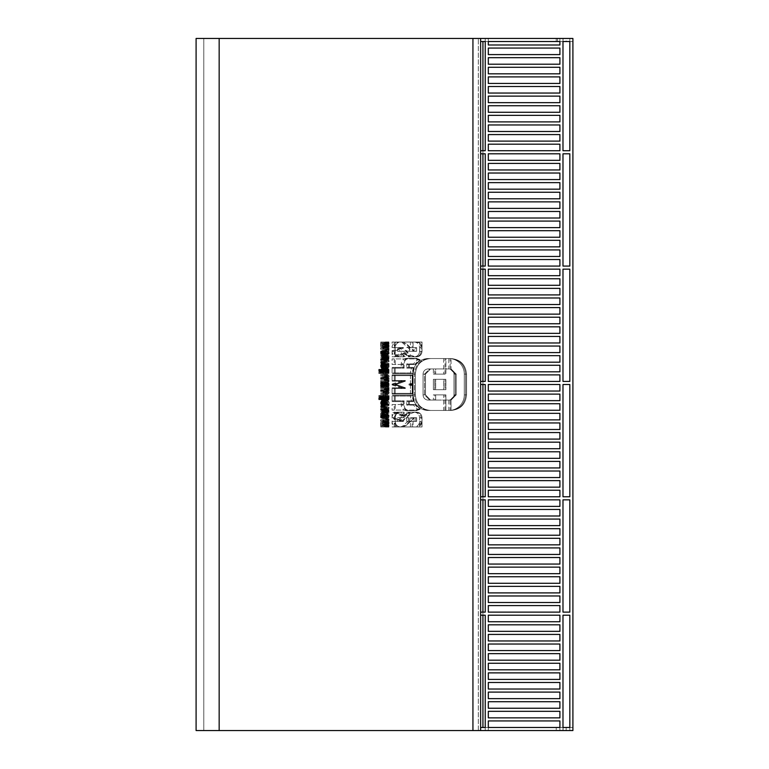 <?xml version="1.0" encoding="UTF-8"?>
<svg xmlns="http://www.w3.org/2000/svg" width="769" height="769" viewBox="0 0 769 769"><rect width="100%" height="100%" fill="white"/><g stroke="black" fill="none" stroke-linecap="round" stroke-linejoin="round"><path stroke-width="0.58" stroke-dasharray="3.85 2.88" d="M559.909 727.474L488.315 727.474L559.909 727.474L488.315 727.474L559.909 727.474L488.315 727.474L559.909 727.474L488.315 727.474L559.909 727.474L488.315 727.474L559.909 727.474L488.315 727.474L559.909 727.474L488.315 727.474L559.909 727.474L488.315 727.474L559.909 727.474L559.909 730.55L559.909 727.474L559.909 730.55L559.909 727.474L559.909 730.55L559.909 727.474L559.909 730.55L559.909 727.474L559.909 730.55L559.909 727.474L559.909 730.55L559.909 727.474L559.909 730.55L559.909 727.474L559.909 730.55L559.909 727.474L559.909 730.55L559.909 727.474L562.985 727.474L562.985 730.55L569.829 730.55L562.985 730.55L562.985 727.474L566.167 727.474L566.167 730.55L569.829 730.55L569.829 727.474L562.985 727.474L562.985 730.55L562.985 727.474L569.829 727.474L569.829 615.2L562.985 615.2L562.985 727.474L562.985 615.2L569.829 615.2L569.829 727.474L572.905 727.474L480.625 727.474L480.625 730.55L557.525 730.55L557.525 727.474L480.625 727.474L485.239 727.474L485.239 730.55L472.935 730.55L472.935 38.45L196.095 38.45L219.165 38.45L196.095 38.45L219.165 38.45L219.165 730.55L196.095 730.55L196.095 38.45L196.095 730.55L219.165 730.55L219.165 38.45L219.165 730.55L196.095 730.55L472.935 730.55L219.165 730.55L219.165 38.45L219.165 730.55L472.935 730.55L219.165 730.55L219.165 38.45L472.935 38.45L472.935 730.55L472.935 38.45L219.165 38.45L472.935 38.45L472.935 730.55L472.935 38.45L203.785 38.45L203.785 730.55L203.785 38.45L482.932 38.45L478.318 38.45L482.932 38.45L480.625 38.45L480.625 41.526L480.625 38.45L480.625 41.526L480.625 38.45L480.625 41.526L480.625 38.45L480.625 41.526L572.905 41.526L562.985 41.526L562.985 38.45L562.985 150.724L569.829 150.724L569.829 41.526L488.315 41.526L488.315 38.45L488.315 44.986L559.909 44.986L559.909 41.526L480.625 41.526L485.239 41.526L485.239 150.724L485.239 41.526L480.625 41.526L572.905 41.526L572.905 38.45L557.525 38.45L557.525 41.526L557.525 38.45L480.625 38.45L480.625 730.55L482.932 730.55L478.318 730.55L572.905 730.55L480.625 730.55L480.625 727.474L485.239 727.474L485.239 615.2L485.239 727.474L480.625 727.474L480.625 730.55L485.239 730.55L480.625 730.55L480.625 727.474L488.315 727.474L488.315 720.938L559.909 720.938L559.909 727.474L559.909 720.938L488.315 720.938L488.315 727.474L559.909 727.474L559.909 730.55L488.315 730.55L559.909 730.55L488.315 730.55L488.315 727.474L559.909 727.474L559.909 730.55L488.315 730.55L488.315 727.474L488.315 730.55L488.315 727.474L488.315 730.55L488.315 727.474L488.315 730.55L488.315 727.474L488.315 730.55L488.315 727.474L488.315 730.55L488.315 727.474L488.315 730.55L488.315 727.474L488.315 730.55L488.315 727.474L488.315 730.55L559.909 730.55L488.315 730.55L488.315 727.474L488.315 730.55L488.315 727.474L488.315 730.55L488.315 727.474L488.315 730.55L488.315 727.474L559.909 727.474L559.909 730.55L488.315 730.55L488.315 727.474L488.315 730.55L488.315 727.474L488.315 730.55L488.315 727.474L488.315 730.55L488.315 727.474L488.315 730.55L488.315 727.474L488.315 730.55L563.091 730.55L563.091 727.474L488.315 727.474L488.315 730.55L563.091 730.55L488.315 730.55L563.091 730.55L563.091 727.474L556.247 727.474L556.247 730.55L556.247 727.474L488.315 727.474L488.315 730.55L559.909 730.55L559.909 727.474L559.909 730.55L559.909 727.474L559.909 730.55L559.909 727.474L559.909 730.55L559.909 727.474L559.909 730.55L559.909 727.474L559.909 730.55L559.909 727.474L559.909 730.55L559.909 727.474L488.315 727.474L488.315 730.55L559.909 730.55L559.909 727.474L488.315 727.474L488.315 730.55L559.909 730.55L559.909 727.474L488.315 727.474L488.315 730.55L559.909 730.55L488.315 730.55L559.909 730.55L488.315 730.55L559.909 730.55L488.315 730.55L559.909 730.55L488.315 730.55L559.909 730.55L488.315 730.55L559.909 730.55L488.315 730.55L559.909 730.55L488.315 730.55L488.315 727.474L569.829 727.474L566.167 727.474L566.167 730.55L569.829 730.55L569.829 727.474L572.905 727.474L572.905 730.55L557.525 730.55L557.525 727.474L572.905 727.474L572.905 41.526L569.829 41.526L569.829 150.724L562.985 150.724L562.985 38.45L562.985 41.526L559.909 41.526L559.909 38.45L559.909 41.526L488.315 41.526L488.315 38.45L488.315 41.526L488.315 38.45L488.315 41.526L488.315 38.45L488.315 41.526L488.315 38.45L488.315 41.526L488.315 38.45L488.315 41.526L488.315 38.45L488.315 41.526L488.315 38.45L488.315 41.526L488.315 38.45L488.315 41.526L488.315 38.45L488.315 41.526L488.315 38.45L488.315 41.526L488.315 38.45L488.315 41.526L485.239 41.526L485.239 38.45L480.625 38.45L480.625 730.55L485.239 730.55L485.239 727.474L480.625 727.474L480.625 730.55L480.625 38.45L485.239 38.45L485.239 41.526L485.239 38.45L480.625 38.45L572.905 38.45L572.905 730.55L572.905 38.45L480.625 38.45L485.239 38.45L485.239 41.526M485.239 150.724L480.625 150.724L480.625 153.8L485.239 153.8L480.625 153.8L480.625 150.724L485.239 150.724L480.625 150.724L480.625 153.8L485.239 153.8L485.239 266.074L485.239 153.8M569.829 153.8L562.985 153.8L562.985 266.074L569.829 266.074L569.829 153.8L569.829 266.074L562.985 266.074L562.985 153.8L569.829 153.8M559.909 153.8L488.315 153.8L488.315 160.337L559.909 160.337L559.909 153.8L559.909 160.337L488.315 160.337L488.315 153.8L559.909 153.8M562.985 41.526L566.167 41.526L566.167 38.45L569.829 38.45L569.829 41.526L562.985 41.526L569.829 41.526L566.167 41.526L566.167 38.45L569.829 38.45L569.829 41.526L569.829 38.45L562.985 38.45L569.829 38.45L569.829 41.526M559.909 41.526L559.909 38.45L559.909 41.526L559.909 38.45L559.909 41.526L559.909 38.45L559.909 41.526L559.909 38.45L559.909 41.526L559.909 38.45L559.909 41.526L559.909 38.45L488.315 38.45L488.315 41.526L488.315 38.45L488.315 41.526L488.315 38.45L488.315 41.526L488.315 38.45L488.315 41.526L488.315 38.45L488.315 41.526L488.315 38.45L559.909 38.45L559.909 41.526L488.315 41.526L488.315 38.45L559.909 38.45L559.909 41.526L488.315 41.526L488.315 38.45L559.909 38.45L488.315 38.45L559.909 38.45L559.909 41.526L488.315 41.526L488.315 38.45L559.909 38.45L559.909 41.526L488.315 41.526L488.315 38.45L559.909 38.45L488.315 38.45L559.909 38.45L559.909 41.526L488.315 41.526L563.091 41.526L488.315 41.526L559.909 41.526L488.315 41.526L559.909 41.526L488.315 41.526L559.909 41.526L488.315 41.526L559.909 41.526L488.315 41.526L559.909 41.526L488.315 41.526L559.909 41.526L559.909 38.45L488.315 38.45L559.909 38.45L559.909 41.526L559.909 38.45L488.315 38.45L559.909 38.45L559.909 41.526L559.909 38.45L488.315 38.45L559.909 38.45L559.909 41.526L559.909 38.45L488.315 38.45L563.091 38.45L563.091 41.526L488.315 41.526L559.909 41.526L559.909 38.45L559.909 41.526L559.909 38.45L559.909 41.526L559.909 38.45L488.315 38.45L563.091 38.45L563.091 41.526L556.247 41.526L556.247 38.45L488.315 38.45L559.909 38.45L559.909 41.526L559.909 38.45L488.315 38.45L559.909 38.45L559.909 44.986L488.315 44.986L488.315 41.526L559.909 41.526L559.909 38.45L488.315 38.45L559.909 38.45L559.909 41.526L488.315 41.526L556.247 41.526L556.247 38.45L563.091 38.45L488.315 38.45L559.909 38.45L488.315 38.45L559.909 38.45L559.909 41.526L488.315 41.526M488.315 93.049L559.909 93.049L559.909 86.513L559.909 93.049L488.315 93.049L488.315 86.513L559.909 86.513L488.315 86.513L488.315 93.049M488.315 102.662L559.909 102.662L559.909 96.125L559.909 102.662L488.315 102.662L488.315 96.125L559.909 96.125L488.315 96.125L488.315 102.662M488.315 83.436L559.909 83.436L559.909 76.9L559.909 83.436L488.315 83.436L488.315 76.9L559.909 76.9L488.315 76.9L488.315 83.436M488.315 112.274L559.909 112.274L559.909 105.738L559.909 112.274L488.315 112.274L488.315 105.738L559.909 105.738L488.315 105.738L488.315 112.274M488.315 73.824L559.909 73.824L559.909 67.288L559.909 73.824L488.315 73.824L488.315 67.288L559.909 67.288L488.315 67.288L488.315 73.824M488.315 121.886L559.909 121.886L559.909 115.35L559.909 121.886L488.315 121.886L488.315 115.35L559.909 115.35L488.315 115.35L488.315 121.886M488.315 64.212L559.909 64.212L559.909 57.675L559.909 64.212L488.315 64.212L488.315 57.675L559.909 57.675L488.315 57.675L488.315 64.212M488.315 131.499L559.909 131.499L559.909 124.963L559.909 131.499L488.315 131.499L488.315 124.963L559.909 124.963L488.315 124.963L488.315 131.499M488.315 54.599L559.909 54.599L559.909 48.062L559.909 54.599L488.315 54.599L488.315 48.062L559.909 48.062L488.315 48.062L488.315 54.599M488.315 141.112L559.909 141.112L559.909 134.575L559.909 141.112L488.315 141.112L488.315 134.575L559.909 134.575L488.315 134.575L488.315 141.112M488.315 150.724L559.909 150.724L559.909 144.188L559.909 150.724L488.315 150.724L488.315 144.188L559.909 144.188L488.315 144.188L488.315 150.724M569.829 269.15L562.985 269.15L562.985 381.424L569.829 381.424L569.829 269.15L569.829 381.424L562.985 381.424L562.985 269.15L569.829 269.15M485.239 266.074L480.625 266.074L485.239 266.074L480.625 266.074L480.625 269.15L485.239 269.15L480.625 269.15L480.625 266.074L480.625 269.15L485.239 269.15L485.239 381.424L485.239 269.15M559.909 269.15L488.315 269.15L488.315 275.687L559.909 275.687L559.909 269.15L559.909 275.687L488.315 275.687L488.315 269.15L559.909 269.15M559.909 208.399L559.909 201.863L559.909 208.399L488.315 208.399L488.315 201.863L559.909 201.863L488.315 201.863L488.315 208.399L559.909 208.399M559.909 218.012L559.909 211.475L559.909 218.012L488.315 218.012L488.315 211.475L559.909 211.475L488.315 211.475L488.315 218.012L559.909 218.012M559.909 227.624L559.909 221.088L559.909 227.624L488.315 227.624L488.315 221.088L559.909 221.088L488.315 221.088L488.315 227.624L559.909 227.624M559.909 198.787L559.909 192.25L559.909 198.787L488.315 198.787L488.315 192.25L559.909 192.25L488.315 192.25L488.315 198.787L559.909 198.787M559.909 237.237L559.909 230.7L559.909 237.237L488.315 237.237L488.315 230.7L559.909 230.7L488.315 230.7L488.315 237.237L559.909 237.237M559.909 189.174L559.909 182.638L559.909 189.174L488.315 189.174L488.315 182.638L559.909 182.638L488.315 182.638L488.315 189.174L559.909 189.174M559.909 246.849L559.909 240.312L559.909 246.849L488.315 246.849L488.315 240.312L559.909 240.312L488.315 240.312L488.315 246.849L559.909 246.849M559.909 179.562L559.909 173.025L559.909 179.562L488.315 179.562L488.315 173.025L559.909 173.025L488.315 173.025L488.315 179.562L559.909 179.562M559.909 169.949L559.909 163.412L559.909 169.949L488.315 169.949L488.315 163.412L559.909 163.412L488.315 163.412L488.315 169.949L559.909 169.949M559.909 256.462L559.909 249.925L559.909 256.462L488.315 256.462L488.315 249.925L559.909 249.925L488.315 249.925L488.315 256.462L559.909 256.462M559.909 266.074L559.909 259.538L559.909 266.074L488.315 266.074L488.315 259.538L559.909 259.538L488.315 259.538L488.315 266.074L559.909 266.074M569.829 384.5L562.985 384.5L562.985 496.774L569.829 496.774L569.829 384.5L569.829 496.774L562.985 496.774L562.985 384.5L569.829 384.5M485.239 381.424L480.625 381.424L485.239 381.424L480.625 381.424L480.625 384.5L485.239 384.5L480.625 384.5L480.625 381.424L480.625 384.5L485.239 384.5L485.239 496.774L485.239 384.5M559.909 384.5L488.315 384.5L488.315 391.037L559.909 391.037L559.909 384.5L559.909 391.037L488.315 391.037L488.315 384.5L559.909 384.5M559.909 323.749L559.909 317.213L559.909 323.749L488.315 323.749L488.315 317.213L559.909 317.213L488.315 317.213L488.315 323.749L559.909 323.749M559.909 333.362L559.909 326.825L559.909 333.362L488.315 333.362L488.315 326.825L559.909 326.825L488.315 326.825L488.315 333.362L559.909 333.362M559.909 342.974L559.909 336.438L559.909 342.974L488.315 342.974L488.315 336.438L559.909 336.438L488.315 336.438L488.315 342.974L559.909 342.974M559.909 314.137L559.909 307.6L559.909 314.137L488.315 314.137L488.315 307.6L559.909 307.6L488.315 307.6L488.315 314.137L559.909 314.137M559.909 352.587L559.909 346.05L559.909 352.587L488.315 352.587L488.315 346.05L559.909 346.05L488.315 346.05L488.315 352.587L559.909 352.587M559.909 304.524L559.909 297.988L559.909 304.524L488.315 304.524L488.315 297.988L559.909 297.988L488.315 297.988L488.315 304.524L559.909 304.524M559.909 362.199L559.909 355.663L559.909 362.199L488.315 362.199L488.315 355.663L559.909 355.663L488.315 355.663L488.315 362.199L559.909 362.199M559.909 294.912L559.909 288.375L559.909 294.912L488.315 294.912L488.315 288.375L559.909 288.375L488.315 288.375L488.315 294.912L559.909 294.912M559.909 285.299L559.909 278.762L559.909 285.299L488.315 285.299L488.315 278.762L559.909 278.762L488.315 278.762L488.315 285.299L559.909 285.299M559.909 371.812L559.909 365.275L559.909 371.812L488.315 371.812L488.315 365.275L559.909 365.275L488.315 365.275L488.315 371.812L559.909 371.812M559.909 381.424L559.909 374.888L559.909 381.424L488.315 381.424L488.315 374.888L559.909 374.888L488.315 374.888L488.315 381.424L559.909 381.424M569.829 499.85L562.985 499.85L562.985 612.124L569.829 612.124L569.829 499.85L569.829 612.124L562.985 612.124L562.985 499.85L569.829 499.85M485.239 496.774L480.625 496.774L485.239 496.774L480.625 496.774L480.625 499.85L485.239 499.85L480.625 499.85L480.625 496.774L480.625 499.85L485.239 499.85L485.239 612.124L485.239 499.85M559.909 499.85L488.315 499.85L488.315 506.386L559.909 506.386L559.909 499.85L559.909 506.386L488.315 506.386L488.315 499.85L559.909 499.85M559.909 439.099L559.909 432.562L559.909 439.099L488.315 439.099L488.315 432.562L559.909 432.562L488.315 432.562L488.315 439.099L559.909 439.099M559.909 448.712L559.909 442.175L559.909 448.712L488.315 448.712L488.315 442.175L559.909 442.175L488.315 442.175L488.315 448.712L559.909 448.712M559.909 458.324L559.909 451.788L559.909 458.324L488.315 458.324L488.315 451.788L559.909 451.788L488.315 451.788L488.315 458.324L559.909 458.324M559.909 429.487L559.909 422.95L559.909 429.487L488.315 429.487L488.315 422.95L559.909 422.95L488.315 422.95L488.315 429.487L559.909 429.487M559.909 467.937L559.909 461.4L559.909 467.937L488.315 467.937L488.315 461.4L559.909 461.4L488.315 461.4L488.315 467.937L559.909 467.937M559.909 419.874L559.909 413.338L559.909 419.874L488.315 419.874L488.315 413.338L559.909 413.338L488.315 413.338L488.315 419.874L559.909 419.874M559.909 477.549L559.909 471.013L559.909 477.549L488.315 477.549L488.315 471.013L559.909 471.013L488.315 471.013L488.315 477.549L559.909 477.549M559.909 410.262L559.909 403.725L559.909 410.262L488.315 410.262L488.315 403.725L559.909 403.725L488.315 403.725L488.315 410.262L559.909 410.262M559.909 400.649L559.909 394.113L559.909 400.649L488.315 400.649L488.315 394.113L559.909 394.113L488.315 394.113L488.315 400.649L559.909 400.649M559.909 487.162L559.909 480.625L559.909 487.162L488.315 487.162L488.315 480.625L559.909 480.625L488.315 480.625L488.315 487.162L559.909 487.162M559.909 496.774L559.909 490.238L559.909 496.774L488.315 496.774L488.315 490.238L559.909 490.238L488.315 490.238L488.315 496.774L559.909 496.774M485.239 612.124L480.625 612.124L480.625 615.2L485.239 615.2L480.625 615.2L480.625 612.124L485.239 612.124L480.625 612.124L480.625 615.2L485.239 615.2M559.909 554.449L559.909 547.913L559.909 554.449L488.315 554.449L488.315 547.913L559.909 547.913L488.315 547.913L488.315 554.449L559.909 554.449M559.909 544.837L559.909 538.3L559.909 544.837L488.315 544.837L488.315 538.3L559.909 538.3L488.315 538.3L488.315 544.837L559.909 544.837M488.315 557.525L559.909 557.525L559.909 564.062L559.909 557.525L488.315 557.525L488.315 564.062L488.315 557.525M488.315 564.062L559.909 564.062L488.315 564.062M559.909 535.224L559.909 528.688L559.909 535.224L488.315 535.224L488.315 528.688L559.909 528.688L488.315 528.688L488.315 535.224L559.909 535.224M488.315 567.138L559.909 567.138L559.909 573.674L559.909 567.138L488.315 567.138L488.315 573.674L488.315 567.138M488.315 573.674L559.909 573.674L488.315 573.674M559.909 525.611L559.909 519.075L559.909 525.611L488.315 525.611L488.315 519.075L559.909 519.075L488.315 519.075L488.315 525.611L559.909 525.611M488.315 576.75L559.909 576.75L559.909 583.286L559.909 576.75L488.315 576.75L488.315 583.286L488.315 576.75M488.315 583.286L559.909 583.286L488.315 583.286M559.909 515.999L559.909 509.463L559.909 515.999L488.315 515.999L488.315 509.463L559.909 509.463L488.315 509.463L488.315 515.999L559.909 515.999M488.315 586.363L559.909 586.363L559.909 592.899L559.909 586.363L488.315 586.363L488.315 592.899L488.315 586.363M488.315 592.899L559.909 592.899L488.315 592.899M488.315 595.975L559.909 595.975L559.909 602.511L559.909 595.975L488.315 595.975L488.315 602.511L488.315 595.975M488.315 602.511L559.909 602.511L488.315 602.511M488.315 605.587L559.909 605.587L559.909 612.124L559.909 605.587L488.315 605.587L488.315 612.124L488.315 605.587M488.315 612.124L559.909 612.124L488.315 612.124M488.315 711.325L559.909 711.325L559.909 717.861L559.909 711.325L488.315 711.325L488.315 717.861L488.315 711.325M488.315 717.861L559.909 717.861L488.315 717.861M488.315 701.713L559.909 701.713L559.909 708.249L559.909 701.713L488.315 701.713L488.315 708.249L488.315 701.713M488.315 708.249L559.909 708.249L488.315 708.249M559.909 631.349L559.909 624.812L559.909 631.349L488.315 631.349L488.315 624.812L559.909 624.812L488.315 624.812L488.315 631.349L559.909 631.349M488.315 692.1L559.909 692.1L559.909 698.636L559.909 692.1L488.315 692.1L488.315 698.636L488.315 692.1M488.315 698.636L559.909 698.636L488.315 698.636M559.909 640.962L559.909 634.425L559.909 640.962L488.315 640.962L488.315 634.425L559.909 634.425L488.315 634.425L488.315 640.962L559.909 640.962M488.315 682.488L559.909 682.488L559.909 689.024L559.909 682.488L488.315 682.488L488.315 689.024L488.315 682.488M488.315 689.024L559.909 689.024L488.315 689.024M559.909 650.574L559.909 644.038L559.909 650.574L488.315 650.574L488.315 644.038L559.909 644.038L488.315 644.038L488.315 650.574L559.909 650.574M488.315 672.875L559.909 672.875L559.909 679.412L559.909 672.875L488.315 672.875L488.315 679.412L488.315 672.875M488.315 679.412L559.909 679.412L488.315 679.412M559.909 660.187L559.909 653.65L559.909 660.187L488.315 660.187L488.315 653.65L559.909 653.65L488.315 653.65L488.315 660.187L559.909 660.187M559.909 669.799L559.909 663.263L559.909 669.799L488.315 669.799L488.315 663.263L559.909 663.263L488.315 663.263L488.315 669.799L559.909 669.799M488.315 615.2L559.909 615.2L559.909 621.736L559.909 615.2L488.315 615.2L488.315 621.736L559.909 621.736L488.315 621.736L488.315 615.2M196.095 38.45L196.095 730.55L196.095 38.45L196.095 730.55L472.935 730.55L472.935 38.45L196.095 38.45M559.909 38.45L488.315 38.45L559.909 38.45M562.985 727.474L569.829 727.474L569.829 730.55L569.829 727.474M485.239 727.474L485.239 730.55L485.239 727.474L488.315 727.474M445.905 389.691L435.667 389.691L435.667 379.309L445.905 379.309L445.905 389.691L445.905 379.309L435.667 379.309L435.667 389.691L445.905 389.691L435.667 389.691L435.667 379.309L445.905 379.309L445.905 389.691L445.905 379.309L435.667 379.309L435.667 389.691L445.905 389.691L433.37 389.691L435.667 389.691L433.37 389.691L433.37 379.309L445.905 379.309L443.675 379.309L443.675 389.691L445.905 389.691L444.991 389.691L444.991 379.309L433.37 379.309L435.667 379.309L434.745 379.309L434.745 389.691L444.991 389.691L434.745 389.691L434.745 379.309L445.905 379.309L444.991 379.309L444.991 389.691L445.905 389.691M387.028 421.806L387.951 422.037L387.489 421.056L384.144 420.835L384.308 419.605L389.066 419.768L388.547 421.047L389.095 422.767L388.345 423.815L389.095 425.738L387.653 426.949L384.144 426.785L384.308 425.545L387.528 425.478L387.98 424.776L387.422 424.027L384.144 423.815L384.308 422.585L387.528 422.517L387.98 421.806L387.288 421.008L384.308 421.008L384.144 419.768L388.903 419.605L388.691 426.516L384.144 426.785L384.308 425.545L387.528 425.478L387.98 424.776L387.422 424.027L384.144 423.815L384.308 422.585L387.951 422.037L384.567 422.037L387.528 422.517L380.79 422.585L384.144 422.758L383.183 422.758L383.183 423.815L384.144 423.815L380.79 423.988L387.134 423.988L383.731 423.988L387.422 424.027L384.365 424.209L387.98 424.776L380.79 425.545L380.626 426.785L385.038 426.737L385.798 425.247L384.981 423.815L385.798 422.335L389.133 422.335L385.788 422.066L388.845 421.335L385.221 421.076L388.547 421.047L385.182 421.047L388.903 421.008L385.557 421.008L389.066 420.835L388.105 420.835L388.105 419.768L389.066 419.768L385.557 419.605L388.903 419.605L380.626 419.768L384.144 419.768L383.183 419.768L383.183 420.835L384.144 420.835L380.79 421.008L387.489 421.056L384.413 421.268L387.98 421.806L384.567 422.037M383.721 422.585L380.79 422.585M380.626 422.758L380.626 423.815M380.79 423.988L383.731 423.988M385.721 420.835L385.721 419.768M385.557 419.605L380.79 419.605M380.626 419.768L380.626 420.835M380.79 421.008L383.885 421.008M385.009 423.777L388.374 423.777L385.029 423.767M387.98 424.43L385.586 424.43L388.951 424.459L387.393 423.815L388.374 423.777L387.432 423.767L388.182 422.335M384.567 425.007L387.951 425.007L383.347 425.545L383.347 426.958L387.451 426.737L388.182 425.295L389.133 425.295L385.798 425.295M384.365 425.334L386.797 425.334M384.135 425.478L386.576 425.478M383.721 425.545L386.173 425.545M380.79 425.545L383.347 425.545M380.626 425.718L383.183 425.718M380.626 426.785L383.183 426.785M380.79 426.958L383.347 426.958M384.029 426.958L386.471 426.958M384.26 426.949L386.692 426.949M384.683 426.872L387.095 426.872M385.038 426.737L387.451 426.737M385.336 426.516L387.73 426.516M385.423 426.43L387.816 426.43M385.634 426.113L388.028 426.113M385.759 425.738L388.143 425.738M385.798 425.247L389.133 425.247L388.182 425.247L387.989 424.459M385.75 424.824L388.134 424.824M385.346 424.113L387.739 424.113M385.009 423.863L387.422 423.863M384.981 423.815L387.393 423.815M385.356 423.527L387.759 423.527M385.605 423.21L387.989 423.21M385.634 423.142L388.028 423.142M385.759 422.767L388.143 422.767M384.721 407.195L383.981 405.897L383.222 406.407L385.519 406.176L385.519 407.455L384.154 407.128L384.933 405.897L385.721 406.522L385.202 407.685L384.356 407.464L384.183 406.407L380.665 406.407L381.443 405.897L382.26 406.522L382.058 407.455L385.682 407.195L382.222 407.195M382.058 407.455L384.567 407.455M381.722 407.685L384.24 407.685M381.443 407.733L383.981 407.733M381.059 407.637L383.606 407.637M380.838 407.464L383.395 407.464M380.636 407.128L383.193 407.128M380.838 406.157L383.395 406.157M381.174 405.936L383.721 405.936M381.443 405.897L383.981 405.897M381.818 405.994L384.337 405.994M382.058 406.176L384.567 406.176M382.26 406.522L384.76 406.522M382.299 406.801L384.808 406.801M388.182 416.327L389.124 416.01L388.48 418.038L385.663 418.567L384.164 417.029L384.49 414.866L386.413 413.914L388.605 414.712L388.739 417.74L386.23 418.672L384.298 417.404L384.49 414.866L386.413 413.914L388.605 414.712L389.124 416.01L385.788 416.01L388.922 415.222L385.577 415.222L388.605 414.712L384.961 414.433L387.999 414.212L381.924 414.135L380.578 415.885L381.164 417.942L385.663 418.567L382.385 418.605L386.23 418.672L382.789 418.672L388.48 418.038L385.384 417.74L388.864 417.519L385.673 417.154L389.133 416.327L385.788 416.01M384.577 416.51L383.885 417.192L382.251 417.106L381.76 416.096L382.491 415.414L384.106 415.491L384.577 416.51L387.961 416.51L387.288 415.414L385.942 415.414L385.221 416.317L385.942 417.192L387.653 417.009L387.98 416.298L385.086 417.115L389.066 418.028L386.048 417.115L389.066 416.144L388.922 414.972L386.038 414.174L388.922 413.376L388.999 411.953L384.144 413.559L384.279 414.876L386.826 415.664L384.289 416.365L384.279 417.865L388.941 419.278L388.922 417.846L386.048 417.115L388.922 416.337L389.066 415.164L386.038 414.174L388.922 413.376L388.999 411.953L384.144 413.559L384.279 414.876L386.788 415.625L384.289 416.365L384.279 417.865L388.941 419.278L389.066 418.028L385.721 418.028L385.596 419.278L380.761 417.865L384.279 417.865L380.626 417.673L380.626 416.548L384.289 416.365L380.77 416.365L386.826 415.664L380.761 414.876L384.144 414.683L383.183 414.683L383.183 413.559L384.144 413.559L380.626 413.559L384.279 413.376L388.874 411.953L385.529 411.953L388.999 411.953L385.711 412.088L385.721 413.184L388.922 413.376L382.626 414.135L386.076 414.135L389.066 415.164L385.721 415.164L385.577 416.337L382.635 417.077L385.721 418.028M384.606 416.298L385.577 416.337M384.413 416.865L387.961 416.51L387.009 416.51L387.653 417.009L384.26 417.009M383.885 417.192L387.038 417.25L383.625 417.25M382.491 417.192L386.298 417.259L382.251 417.106M381.943 416.865L385.711 417.106L381.837 416.711M381.741 416.317L385.317 416.711L384.269 416.317L385.24 416.096L381.76 416.096M384.231 414.058L387.624 414.058L385.058 413.953L383.529 414.866L383.202 417.029L384.317 418.413M384.019 414.001L386.471 414.001M383.625 413.933L386.086 413.933M383.183 413.914L385.654 413.914M382.972 413.914L385.452 413.914M382.558 413.953L385.058 413.953M382.174 414.049L384.683 414.049M381.924 414.135L384.433 414.135M381.559 414.318L384.087 414.318M381.251 414.568L383.789 414.568M380.982 414.866L383.529 414.866M380.818 415.125L383.375 415.125M380.665 415.481L383.231 415.481M380.578 415.885L383.145 415.885M380.549 416.317L383.106 416.317M380.559 416.635L383.125 416.635M380.636 417.029L383.202 417.029M380.78 417.404L383.337 417.404M380.991 417.75L383.539 417.75M381.164 417.942L383.702 417.942M381.453 418.201L383.991 418.201M381.943 415.75L385.24 416.096L384.452 415.75L385.971 415.337L387.028 416.298L387.98 416.298L386.932 415.337L384.452 415.75M382.106 415.587L384.625 415.587M382.491 415.414L384.981 415.414M382.751 415.356L385.231 415.356M383.183 415.327L385.654 415.327M383.51 415.337L385.971 415.337M383.885 415.414L386.336 415.414M384.106 415.491L386.547 415.491M384.413 415.741L386.845 415.741M384.519 415.894L386.942 415.894M388.172 389.508L387.586 388.489L387.941 387.057L383.183 387.22L383.347 388.46L386.336 388.46L387.028 389.249L386.567 389.97L383.347 390.046L383.347 391.44L386.471 391.479L387.98 392.228L387.422 391.479L384.144 391.277L384.308 390.046L387.528 389.97L387.98 389.249L387.288 388.46L384.308 388.46L384.308 387.057L388.903 387.057L389.133 389.796L388.345 391.277L389.085 392.286L388.691 393.968L384.308 394.41L384.308 392.997L387.528 392.93L387.98 392.228L387.422 391.479L384.144 391.277L384.308 390.046L387.528 389.97L387.98 389.249L387.288 388.46L384.308 388.46L384.308 387.057L389.066 387.22L388.547 388.489L389.095 390.219L388.345 391.277L389.095 393.19L388.057 394.324L384.308 394.41L384.308 392.997L387.951 392.459L384.606 392.228L387.951 392.459L383.347 392.997L383.347 394.41L387.73 393.968L388.182 392.748L389.133 392.748L385.798 392.699L389.133 392.699L388.182 392.699L387.393 391.277L388.374 391.229L385.029 391.219L388.71 390.979L387.759 390.979L388.172 389.508L389.124 389.508L385.788 389.508L385.182 388.489L385.557 387.057L380.79 387.057L380.79 388.46L383.885 388.46L384.606 389.249L384.135 389.97L380.79 390.046L380.626 391.277L384.029 391.479L384.606 392.228M385.356 390.979L385.759 390.219L388.143 390.219M385.759 390.219L388.182 389.796M385.634 390.594L388.028 390.594M385.605 390.662L387.989 390.662M385.798 392.699L385.009 391.229L387.759 390.979M384.981 391.277L387.393 391.277M385.009 391.306L387.422 391.306M385.346 391.565L387.739 391.565M383.125 391.854L383.125 395.362L384.154 395.199L384.154 392.027L383.125 391.854L386.557 391.854L386.557 395.362L387.547 395.199L387.547 392.027L385.596 391.854L386.596 392.027L386.596 395.199L385.596 395.362L385.432 392.027L387.98 391.873M385.605 391.911L387.989 391.911M385.75 392.286L388.134 392.286M384.567 392.459L380.79 392.997L380.79 394.41L384.26 394.401L385.759 393.19L388.143 393.19M385.634 393.565L388.028 393.565M385.423 393.882L387.816 393.882M385.336 393.968L387.73 393.968M385.038 394.18L387.451 394.18M384.683 394.324L387.095 394.324M384.26 394.401L386.692 394.401M384.029 394.41L386.471 394.41M380.79 394.41L383.347 394.41M380.626 394.237L383.183 394.237M380.626 393.17L383.183 393.17M380.79 392.997L383.347 392.997M383.721 392.997L386.173 392.997M384.135 392.93L386.576 392.93M384.365 392.786L386.797 392.786M385.557 388.46L387.941 388.46M385.721 388.297L388.105 388.297M385.24 388.46L387.643 388.46M385.182 388.489L387.586 388.489M384.51 388.854L386.932 388.854M384.606 389.249L387.028 389.249M384.413 388.72L386.845 388.72M384.087 388.508L386.528 388.508M383.885 388.46L386.336 388.46M380.79 388.46L383.347 388.46M380.626 388.297L383.183 388.297M380.626 387.22L383.183 387.22M380.79 387.057L383.347 387.057M385.557 387.057L387.941 387.057M385.721 387.22L388.105 387.22M385.221 388.537L387.614 388.537M385.5 388.797L387.893 388.797M385.692 389.114L388.076 389.114M384.5 391.844L386.932 391.844M384.365 391.661L386.797 391.661M384.029 391.479L386.471 391.479M383.731 391.44L386.182 391.44M380.79 391.44L383.347 391.44M380.626 391.277L383.183 391.277M380.626 390.21L383.183 390.21M380.79 390.046L383.347 390.046M383.721 390.046L386.173 390.046M384.135 389.97L386.567 389.97M384.365 389.816L386.797 389.816M384.567 389.489L386.999 389.489M385.432 413.136L384.144 411.588L384.452 409.55L386.249 408.56L388.412 409.118L389.018 411.751L387.489 413.213L387.153 411.963L387.826 410.377L386.173 409.992L385.24 410.742L385.682 411.732L389.018 411.751L387.864 413.116L387.153 411.963L387.826 410.377L386.173 409.992L385.24 410.742L385.682 411.732L389.018 411.751L388.066 411.751L389.133 410.934L385.788 410.684L389.133 410.934L388.182 410.934L389.066 410.271L385.605 409.887L389.066 410.271L388.114 410.271L388.758 409.541L385.327 409.416L388.681 409.416L384.731 408.887L388.105 408.887L382.808 408.56L386.249 408.56L381.193 409.243L384.99 408.983L380.828 409.742L384.452 409.55L383.375 409.742L384.192 410.108L380.665 410.108L384.192 410.108L383.145 410.502L384.067 410.934L380.559 411.184L384.067 410.934L383.125 411.184L384.144 411.588L380.617 411.588L384.144 411.588L383.298 411.973L384.433 412.328L380.991 412.444L384.433 412.328L381.27 412.742L385.432 413.136M385.769 413.174L382.308 413.174L385.769 413.174M382.501 411.867L385.951 411.867L385.836 413.049L385.99 412.001L381.914 411.473L381.914 410.377L383.193 409.964L384.519 410.511L383.75 411.963L384.077 413.213L385.529 412.126L388.874 412.126L388.066 411.751M382.376 413.049L382.539 412.001M385.529 412.126L384.433 411.473L384.433 410.377L387.826 410.377L386.874 410.377L386.519 413.213L387.922 412.126M383.193 409.964L386.615 409.964L383.193 409.964M382.404 411.8L384.99 411.867M382.347 411.79L384.904 411.8M382.212 411.732L384.846 411.79M381.914 411.473L384.433 411.473M381.828 411.319L384.346 411.319M381.741 410.925L384.269 410.925M381.76 410.742L384.279 410.742M381.914 410.377L386.874 410.377M382.02 410.262L384.538 410.262M382.376 410.06L384.885 410.06M382.731 409.992L385.221 409.992M383.654 409.992L386.115 409.992M384.01 410.069L386.451 410.069M384.135 410.127L386.576 410.127M384.519 410.511L386.942 410.511M384.606 410.925L387.028 410.925M384.587 411.127L387.009 411.127M384.433 411.492L386.865 411.492M384.346 411.598L386.778 411.598M384.01 411.8L386.451 411.8M383.866 411.828L386.317 411.828M383.75 411.963L386.201 411.963M383.76 412.021L386.211 412.021M383.923 413.068L386.365 413.068M384.404 413.136L386.836 413.136M384.481 413.116L386.913 413.116M384.827 412.934L387.249 412.934M385.144 412.674L387.547 412.674M385.413 412.338L387.807 412.338M385.798 376.301L385.586 377.127L386.596 376.973L386.596 373.801L385.596 373.638L387.384 373.638L387.384 377.146L386.394 376.973L386.394 373.801L387.384 373.638L387.384 377.146L386.394 376.973L386.557 373.638L383.125 373.638L384.154 373.801L384.154 376.973L383.125 377.146L388.931 377.127L389.095 375.81L388.057 374.676L384.144 374.763L384.308 376.003L387.528 376.07L387.98 376.772L387.422 377.521L384.144 377.723L384.308 378.954L387.528 379.03L387.98 379.751L387.288 380.54L384.308 380.54L384.144 381.78L389.066 381.78L388.547 380.511L389.095 378.781L388.345 377.723L389.085 376.714L388.778 375.118L384.308 374.59L384.308 376.003L387.528 376.07L387.98 376.772L387.422 377.521L384.308 377.56L384.144 378.79L387.528 379.03L387.98 379.751L387.288 380.54L384.308 380.54L384.144 381.78L389.066 381.78L388.547 380.511L389.095 378.781L388.345 377.723L388.931 377.127L387.98 377.127L387.422 377.771L388.374 377.771L385.029 377.781L388.71 378.021L387.759 378.021L388.172 379.492L389.124 379.492L385.788 379.492L385.182 380.511L385.557 381.943L380.79 381.943L380.79 380.54L383.885 380.54L384.606 379.751L384.135 379.03L380.79 378.954L380.79 377.56L387.98 376.772L383.347 376.003L383.347 374.59L387.451 374.82L388.182 376.252L389.133 376.252L385.798 376.301L389.133 376.301L388.182 376.301L387.98 377.127M383.991 377.146L386.432 377.146M383.125 377.146L387.739 377.435M382.952 376.973L382.952 373.801L386.394 373.801L385.432 373.801L385.432 376.973M383.991 373.638L386.432 373.638M384.154 373.801L386.596 373.801M384.154 376.973L386.596 376.973M385.096 402.764L385.509 403.783L386.711 401.255L387.98 400.918L389.037 402.129L389.037 403.812L387.499 405.071L387.643 402.225L386.221 405.032L385.182 405.148L384.308 404.292L384.683 401.168L385.711 400.995L385.077 403.014L385.529 403.783L386.711 401.255L387.98 400.918L389.104 402.543L388.383 404.85L387.461 404.936L387.663 402.225L385.865 405.167L384.567 404.734L384.077 403.052L385.298 403.369L385.682 402.158L389.037 402.129L385.365 401.447L388.614 401.322L384.952 401.072L388.316 401.072L383.577 401.014L386.99 401.014L383.289 401.255L386.346 401.851L382.914 401.851L386.192 402.283L382.645 402.552L382.453 403.254L385.788 403.6L381.722 403.571L385.202 403.571L381.664 403.437L385.077 403.014L381.751 402.408L385.096 402.764M381.751 402.408L385.711 401.995L382.251 401.995L382.078 400.822L381.27 401.091L380.559 403.033L381.357 404.994L383.058 404.792L384.26 402.225L384.702 402.985L384.125 403.792L387.518 403.792L384.067 403.956L384.067 404.936L387.499 405.071L384.106 405.071L387.653 405.109L384.26 405.109L388.383 404.85L385.019 404.85L388.48 404.763L385.384 404.475L388.941 404.1L385.692 403.812L389.104 403.408L385.788 402.975L389.104 402.543L388.076 402.129M385.769 402.543L385.557 401.764M384.692 402.168L384.529 400.822L383.202 402.177L383.894 404.994L385.259 405.032L386.403 402.427L387.663 402.225L384.279 402.225L387.643 402.225L386.692 402.225L387.124 402.985L386.567 403.792M383.058 404.792L386.499 404.792L383.068 404.773M380.559 403.033L384.077 403.033L380.559 403.052M382.251 400.995L385.711 400.995L385.711 401.995L384.76 401.995M382.078 400.822L384.76 400.995M382.03 400.822L384.587 400.822M382.02 400.822L385.106 400.889L381.616 400.889M381.27 401.091L384.144 400.889M381.184 401.168L383.808 401.091M380.934 401.466L383.721 401.168M380.742 401.86L384.26 401.86L383.481 401.466M380.645 402.177L383.298 401.86M382.222 402.158L385.682 402.158L384.933 401.629L384.106 402.552L380.578 402.552L381.443 403.465L382.222 402.158L381.059 401.716L380.578 402.552L384.096 402.581L383.202 402.177M380.578 403.514L383.145 403.514M380.655 403.927L383.222 403.927M380.79 404.292L383.347 404.292M380.972 404.609L383.52 404.609M381.059 404.734L383.606 404.734M381.357 404.994L383.894 404.994M381.703 405.148L384.231 405.148M382.106 405.196L384.625 405.196M382.414 405.167L384.913 405.167M382.779 405.032L385.259 405.032M383.27 404.475L385.74 404.475M383.452 404.1L385.913 404.1M383.596 403.658L386.057 403.658M383.644 403.504L386.105 403.504M383.837 402.754L386.288 402.754M383.952 402.427L386.403 402.427M384.577 402.437L387.009 402.437M384.635 402.562L387.057 402.562M384.702 402.985L387.124 402.985M384.683 403.206L387.105 403.206M384.548 403.571L386.97 403.571M384.519 403.61L386.942 403.61M384.183 403.792L386.624 403.792M384.721 366.842L384.337 365.631L383.222 366.044L384.933 365.535L385.682 366.842L384.567 367.284L384.183 366.044L384.933 365.535L385.682 366.842L389.037 366.871L388.941 364.9L388.037 363.968L387.461 364.064L387.663 366.775L385.865 363.833L384.567 364.266L384.077 365.948L385.106 368.111L385.711 368.005L385.077 365.986L385.509 365.217L386.711 367.745L387.98 368.082L389.124 366.025L388.037 363.968L387.461 364.064L387.663 366.775L385.865 363.833L384.481 364.391L384.096 366.419L380.838 365.794L382.058 365.813L382.058 367.092L385.519 367.092L384.567 367.284L384.106 366.448L385.548 368.178L385.529 365.217L386.711 367.745L387.98 368.082L389.037 366.871L385.365 367.553L388.614 367.678L384.952 367.928L387.98 368.082L383.289 367.745L386.538 367.505L382.914 367.149L386.096 366.448L382.645 366.448L382.453 365.746L385.788 365.4L382.058 365.217L385.529 365.217L382.039 365.217L385.144 365.563L381.597 365.986L385.077 365.986L381.616 366.236L385.231 366.592L382.126 366.832L385.654 366.832L382.193 366.832L385.711 367.005L384.76 367.005L384.76 368.005L384.144 368.111L383.145 366.419L383.606 367.284L385.557 367.236M382.222 366.842L384.567 367.092M382.058 367.092L384.24 367.322M381.722 367.322L383.981 367.371M381.443 367.371L383.606 367.284M381.059 367.284L383.395 367.101M380.838 367.101L383.193 366.765M380.636 366.765L384.106 366.448L380.665 366.044M380.838 365.794L383.395 365.794M381.174 365.583L383.721 365.583M381.443 365.535L383.981 365.535M381.818 365.631L384.337 365.631M382.058 365.813L384.567 365.813M382.26 366.169L384.76 366.169M382.299 366.448L384.808 366.448M385.404 399.976L384.106 398.525L384.548 396.881L382.529 396.852L382.529 395.449L389.066 395.612L388.797 399.217L386.586 400.159L384.442 399.284L384.548 396.881L382.529 396.852L382.366 395.612L389.066 395.612L389.104 398.477L388.172 399.793L381.924 399.976L385.413 399.976M381.539 399.803L387.807 399.967L384.423 399.967L388.172 399.793L385.125 399.563L388.758 399.274L385.452 399.217L388.989 398.861L385.769 398.477L389.133 398.063L388.182 398.063L387.653 396.881L389.066 396.689L385.721 396.689L385.557 395.449L378.944 395.449L378.944 396.852L381.039 396.881L380.53 398.111L384.058 398.111L380.578 398.525L384.221 398.909L380.915 399.255L384.442 399.284L381.203 399.572L381.924 399.976M381.866 397.362L383.173 396.862L384.49 397.371L384.154 398.477L382.481 398.592L385.577 398.419L382.299 397.669L381.982 398.976L383.202 399.419L384.519 398.861L384.289 397.727L387.547 398.477L387.547 397.064L385.336 397.362L385.577 398.419L387.038 398.65L387.951 397.852L387.22 396.939L385.788 396.987L385.24 397.727L381.76 397.727L386.269 396.939L387.009 397.746L386.596 398.477L384.615 398.419L387.98 398.457L387.067 399.39L385.538 399.082L385.375 398.044L387.826 397.938L387.528 399.226L385.865 399.294L385.288 398.448L385.855 397.631L387.403 397.64L387.98 398.457L385.682 397.544L385.721 396.689M382.106 398.419L381.76 397.746L384.289 397.746M382.155 397.073L384.663 397.073M382.337 396.987L384.836 396.987M382.712 396.891L385.202 396.891M383.173 396.862L385.644 396.862M383.395 396.871L385.865 396.871M383.818 396.939L386.269 396.939M384.154 397.064L386.596 397.064M384.212 397.102L386.644 397.102M384.49 397.371L386.913 397.371M384.577 397.746L387.009 397.746M385.798 398.063L385.721 397.544L388.105 397.544M385.798 397.948L388.182 397.948M385.548 397.208L387.932 397.208M385.269 396.929L387.672 396.929M385.25 396.881L387.653 396.881M385.288 396.852L387.682 396.852M385.557 396.852L387.941 396.852M385.721 395.612L381.568 395.449L381.568 396.852L384.548 396.881L381.039 396.881M385.557 395.449L387.941 395.449M378.944 395.449L381.568 395.449M378.781 395.612L381.405 395.612M378.781 396.689L381.405 396.689M378.944 396.852L381.568 396.852M380.991 396.852L383.539 396.852M381.02 396.929L384.529 396.929L383.568 396.929L383.097 398.111M380.963 396.977L383.51 396.977M380.722 397.265L383.289 397.265M380.578 397.631L383.145 397.631M380.53 398.063L383.097 398.063M384.577 397.852L386.999 397.852M384.452 398.217L386.884 398.217M384.154 398.477L386.596 398.477M384 398.544L386.442 398.544M383.625 398.65L386.086 398.65M383.183 398.678L385.654 398.678M382.885 398.669L385.365 398.669M382.481 398.592L384.971 398.592M382.145 398.438L384.654 398.438M381.857 398.131L384.375 398.131M443.675 394.882L433.37 394.882L433.37 400.072L428.218 400.072A5.191 5.152 -90 0 1 423.065 394.882L423.065 374.118A5.191 5.152 -90 0 1 428.218 368.928L448.836 368.928A5.191 5.152 -90 0 1 453.989 374.118L453.989 394.882A5.191 5.152 -90 0 1 448.836 400.072L451.047 400.072L450.134 400.072L455.286 394.882L455.286 374.118L450.134 368.928L450.134 358.546C459.526 359.469 464.697 364.66 465.639 374.118L465.639 394.882C464.697 404.34 459.526 409.531 450.134 410.454L429.65 410.454C420.403 409.55 415.327 404.359 414.424 394.882L414.424 374.118C415.327 364.641 420.403 359.45 429.65 358.546L444.991 358.546L444.991 374.118L434.745 374.118L434.745 368.928L429.65 368.928L424.555 374.118L424.555 394.882L429.65 400.072L450.134 400.072L450.134 410.454C459.526 409.531 464.697 404.34 465.639 394.882L465.639 374.118C464.697 364.66 459.526 359.469 450.134 358.546L429.65 358.546C420.403 359.45 415.327 364.641 414.424 374.118L414.424 394.882C415.327 404.359 420.403 409.55 429.65 410.454L430.573 410.454C421.335 409.55 416.26 404.359 415.356 394.882L415.356 374.118C416.26 364.641 421.335 359.45 430.573 358.546L451.047 358.546C460.448 359.469 465.62 364.66 466.552 374.118L466.552 394.882C465.62 404.34 460.448 409.531 451.047 410.454L451.047 400.072L456.209 394.882L456.209 374.118L451.047 368.928L430.573 368.928L425.488 374.118L425.488 394.882L430.573 400.072L435.667 400.072L435.667 394.882L445.905 394.882L445.905 410.454L430.573 410.454L451.047 410.454C460.448 409.531 465.62 404.34 466.552 394.882L466.552 374.118C465.62 364.66 460.448 359.469 451.047 358.546L451.047 368.928L456.209 374.118L456.209 394.882L451.047 400.072L430.573 400.072L425.488 394.882L425.488 374.118L430.573 368.928L435.667 368.928L435.667 374.118L445.905 374.118L445.905 358.546L430.573 358.546C421.335 359.45 416.26 364.641 415.356 374.118L415.356 394.882C416.26 404.359 421.335 409.55 430.573 410.454C421.335 409.55 416.26 404.359 415.356 394.882L415.356 374.118C416.26 364.641 421.335 359.45 430.573 358.546L451.047 358.546C460.448 359.469 465.62 364.66 466.552 374.118L466.552 394.882C465.62 404.34 460.448 409.531 451.047 410.454L451.047 400.072L456.209 394.882L456.209 374.118L451.047 368.928L430.573 368.928L425.488 374.118L425.488 394.882L430.573 400.072L435.667 400.072L435.667 394.882L445.905 394.882L445.905 410.454L443.675 410.454L443.675 394.882L445.905 394.882L434.745 394.882L434.745 400.072L429.65 400.072L424.555 394.882L424.555 374.118L429.65 368.928L450.134 368.928L455.286 374.118L455.286 394.882L450.134 400.072L430.573 400.072L425.488 394.882L425.488 374.118L430.573 368.928L435.667 368.928L435.667 374.118L445.905 374.118L445.905 358.546L430.573 358.546C421.335 359.45 416.26 364.641 415.356 374.118L415.356 394.882C416.26 404.359 421.335 409.55 430.573 410.454L451.047 410.454C460.448 409.531 465.62 404.34 466.552 394.882L466.552 374.118C465.62 364.66 460.448 359.469 451.047 358.546L451.047 368.928L456.209 374.118L456.209 394.882L451.047 400.072L448.836 400.072L448.836 410.454L451.047 410.454L448.836 410.454A15.572 15.457 90 0 0 464.293 394.882L464.293 374.118A15.572 15.457 90 0 0 448.836 358.546L428.218 358.546A15.572 15.457 90 0 0 412.761 374.118L412.761 394.882A15.572 15.457 90 0 0 428.218 410.454L443.675 410.454M443.675 358.546L443.675 374.118L433.37 374.118L433.37 368.928L428.218 368.928A5.191 5.152 -90 0 0 423.065 374.118L423.065 394.882A5.191 5.152 -90 0 0 428.218 400.072L448.836 400.072A5.191 5.152 -90 0 0 453.989 394.882L453.989 374.118A5.191 5.152 -90 0 0 448.836 368.928L451.047 368.928L448.836 368.928L448.836 358.546A15.572 15.457 90 0 1 464.293 374.118L464.293 394.882A15.572 15.457 90 0 1 448.836 410.454L428.218 410.454A15.572 15.457 90 0 1 412.761 394.882L412.761 374.118A15.572 15.457 90 0 1 428.218 358.546L444.991 358.546M428.218 368.928L430.573 368.928L428.218 368.928M428.218 400.072L430.573 400.072L428.218 400.072M433.37 400.072L434.745 400.072M433.37 394.882L434.745 394.882M386.249 383.894L385.625 382.924L385.134 384.048L386.192 384.663L385.625 382.924L385.134 384.048L386.192 384.663L386.249 383.894L382.808 383.894L382.808 384.606L386.192 384.663L381.808 384.365L385.288 384.365L384.327 384.365L384.067 385.769L384.375 386.942L385.452 387.48L386.826 386.644L387.105 384.337L387.951 384.875L387.489 386.096L384.308 386.076L384.375 382.058L386.547 381.943L387.316 384.663L387.951 384.125L387.672 381.674L388.46 381.982L389.114 384.269L387.499 386.076L387.759 387.355L389.076 385.846L388.47 383.327L384.144 383.097L384.212 386.605L385.452 387.48L386.826 386.644L387.105 384.337L387.951 384.875L387.489 386.096L384.308 386.076L384.067 383.231L384.702 381.732L385.903 381.568L386.826 382.356L387.057 384.606L387.691 384.567L387.624 381.799L388.134 381.751L389.133 383.837L388.729 385.375L387.499 386.076L388.134 387.249L389.133 385.163L387.989 383.01L384.308 382.924L384.308 384.337L385.134 384.048L381.587 383.644L385.067 383.644L384.116 383.644L384.673 382.924L385.288 383.894L386.249 383.894M381.587 383.644L382.164 382.924L385.24 383.462M384.538 383.452L387.951 384.125L384.423 384.471L387.807 384.471L383.644 384.606L387.057 384.606L386.096 384.606L386.096 383.596L387.057 383.596L383.616 383.135L386.951 382.722L383.404 382.356L386.653 382.058L383.116 381.943L386.259 381.712L381.193 381.732L380.578 382.779L380.79 386.076L384.615 385.99L385.778 384.269L389.114 384.269L385.798 383.837L389.124 383.558L385.73 383.154L388.922 382.645L385.577 382.645L388.72 382.28L385.096 381.982L388.134 381.751L384.289 381.674L387.624 381.799L386.672 381.799L386.538 382.904L387.489 382.904L384.096 382.904L387.614 383.106L384.5 383.375L387.912 383.452L387.028 383.866M383.644 384.606L383.644 383.596M384.231 381.799L384.096 382.904L385.778 384.731L389.133 385.163L385.798 385.163L389.124 385.442L385.73 385.846L388.922 386.355L385.577 386.355L388.72 386.72L385.096 387.018L388.134 387.249L384.289 387.326L387.624 387.201L386.672 387.201L386.538 386.096L387.489 386.096L384.106 386.076L387.489 386.096L386.547 386.076L388.162 384.269M382.453 381.568L381.193 381.732M382.03 381.52L384.548 381.52M381.972 381.52L384.49 381.52M381.549 381.578L384.077 381.578M380.924 381.991L384.433 381.991L383.25 382.395L383.183 385.903L386.547 386.076M380.866 382.058L383.423 382.058M380.693 382.395L383.25 382.395M380.578 382.779L383.145 382.779M380.549 383.231L383.106 383.231M380.559 383.568L383.125 383.568M380.655 383.971L383.212 383.971M380.809 384.317L383.366 384.317M381.049 384.596L383.596 384.596M381.078 384.644L383.625 384.644M381.03 384.663L383.577 384.663M380.79 384.663L386.192 384.337L385.625 386.076L385.134 384.952L386.192 384.337L385.625 386.076L385.288 384.635L381.645 384.952L385.134 384.952L381.587 385.356L382.164 386.076L386.192 385.538L382.808 385.106L382.808 384.394L386.192 384.337L381.808 384.635M380.626 384.836L383.183 384.836M380.626 385.903L383.183 385.903M380.79 386.076L383.347 386.076M384.221 386.067L386.653 386.067M384.615 385.99L387.038 385.99M384.971 385.798L387.384 385.798M385.115 385.673L387.518 385.673M385.375 385.375L387.778 385.375M385.586 385L387.97 385M385.702 384.673L388.085 384.673M381.597 383.481L384.125 383.481M381.741 383.125L384.269 383.125M381.799 383.068L384.317 383.068M382.164 382.924L384.673 382.924M382.337 382.952L384.836 382.952M382.635 383.183L385.125 383.183M394.266 356.797L404.456 353.125L395.208 356.797L395.208 350.895L403.504 347.588L395.208 347.588L395.208 342.042L422.037 342.042L422.037 351.25C421.72 354.663 419.922 356.508 416.635 356.797L409.368 356.797L404.456 353.125L395.208 356.797L395.208 350.895L403.504 347.588L395.208 347.588L395.218 351.337C395.554 354.711 397.323 356.537 400.514 356.835L404.09 356.835L404.09 351.289L400.543 351.289L400.543 347.588L402.562 347.588L410.963 355.413L414.568 356.835L416.673 356.835C419.912 356.537 421.71 354.692 422.037 351.289L422.037 347.588C421.71 344.195 419.912 342.34 416.635 342.042L413.059 342.042L413.059 347.588L416.635 347.588L409.464 347.588L409.464 351.25L416.635 351.25L416.635 347.588L416.635 351.289L414.568 351.289L406.109 343.464L402.572 342.042L400.543 342.042C397.313 342.33 395.535 344.176 395.208 347.588L395.208 342.042L422.037 342.042L422.037 351.25C421.72 354.663 419.922 356.508 416.635 356.797L409.368 356.797L404.456 353.125L401.591 353.125A5.345 5.306 90 0 0 406.638 356.797L416.673 356.835C419.912 356.537 421.71 354.692 422.037 351.289L422.037 347.588C421.71 344.195 419.912 342.34 416.635 342.042L413.059 342.042L413.059 347.588L416.635 347.588L416.635 351.289L414.568 351.289L406.109 343.464L402.572 342.042L400.543 342.042C397.313 342.33 395.535 344.176 395.208 347.588L395.218 351.337C395.554 354.711 397.323 356.537 400.514 356.835L404.09 356.835L404.09 351.289L400.543 351.289L400.543 347.588L403.504 347.588L400.62 347.588L392.084 350.895L395.208 350.895L394.266 350.895L394.266 356.797L395.208 356.797L392.084 356.797L401.591 353.125M403.514 353.125L408.426 356.797L414.107 356.835A5.498 5.46 90 0 1 414.058 356.835L411.953 356.835A5.739 5.7 90 0 1 408.272 355.413L399.649 347.588L397.583 347.588L397.583 351.289L401.226 351.289L401.226 356.835L397.544 356.835A5.498 5.46 90 0 1 392.084 351.337L392.084 347.588A5.498 5.46 90 0 1 397.583 342.042L399.659 342.042A5.412 5.373 90 0 1 403.292 343.464L411.953 351.289L414.058 351.289L414.058 347.588L414.058 351.25L406.734 351.25L406.734 347.588L414.058 347.588L410.415 347.588L410.415 342.042L414.058 342.042A5.498 5.46 90 0 1 419.557 347.588L419.557 351.289A5.498 5.46 90 0 1 414.107 356.835L416.702 356.797L414.058 356.835A5.47 5.431 90 0 0 419.557 351.25L422.037 351.25L421.104 351.25L421.104 342.042L392.084 342.042L392.084 347.588L402.562 347.588L394.266 350.895M406.734 347.588L409.464 347.588L409.464 351.25L416.635 351.25L416.635 347.588L408.531 347.588L415.702 347.588L412.126 347.588L412.126 342.042L416.635 342.042L414.058 342.042M414.058 347.588L416.635 347.588L414.058 347.588M406.734 351.25L409.464 351.25L408.531 351.25L408.531 347.588M419.557 351.25L419.557 342.042L421.104 342.042M419.557 342.042L392.084 342.042M414.058 351.25L408.531 351.25M392.084 350.895L392.084 356.797M394.266 342.042L394.266 347.588L395.208 347.588L392.084 347.588L400.62 347.588M387.701 380.742L387.153 379.405L384.308 379.357L384.144 378.117L388.903 377.954L388.816 381.126L387.701 380.895L387.153 379.405L384.308 379.357L384.144 378.117L388.903 377.954L388.816 381.126L384.317 380.742L388.816 381.126L385.673 381.039L389.066 380.924L385.788 380.511L389.124 380.424L388.172 380.424L387.595 379.377L389.066 379.194L385.721 379.194L385.557 377.954L380.626 378.117L380.79 379.357L387.153 379.405L384.221 379.828L387.72 380.222L384.356 380.453L387.701 380.742M380.79 379.357L383.452 379.357M385.788 380.424L385.192 379.377L385.721 379.194M385.711 380.04L388.095 380.04M385.519 379.713L387.912 379.713M385.221 379.434L387.614 379.434M385.192 379.377L387.595 379.377M385.25 379.357L387.653 379.357M385.557 379.357L387.941 379.357M385.721 378.117L389.066 378.117L383.347 377.954L383.347 379.357M385.557 377.954L387.941 377.954M380.79 377.954L383.347 377.954M380.626 378.117L383.183 378.117M380.626 379.194L383.183 379.194M395.131 384.827L405.426 381.203L395.208 381.203L395.208 375.666L413.116 375.666L413.116 384.327L411.559 384.875L413.116 385.413L413.116 394.074L395.208 394.074L395.208 388.528L405.426 388.528L395.131 384.913L405.426 381.203L395.208 381.203L395.208 375.666L413.116 375.666L413.116 384.327L411.559 384.875L413.116 385.413L413.116 394.074L395.208 394.074L395.208 388.528L405.426 388.528L395.131 384.827L391.998 384.827L395.131 384.913L404.494 388.528L394.266 388.528L394.266 394.074L412.184 394.074L412.184 385.413L408.877 384.875L413.116 384.327L412.184 384.327L412.184 375.666L413.116 375.666L392.084 375.666L395.208 375.666L394.266 375.666L394.266 381.203L395.208 381.203L392.084 381.203L405.426 381.203L395.131 384.827M391.998 384.913L402.6 388.528L392.084 388.528L392.084 394.074L412.184 394.074M410.463 394.074L410.463 385.413L412.184 385.413M392.084 394.074L394.266 394.074M392.084 388.528L394.266 388.528M402.6 388.528L404.494 388.528M402.6 381.203L391.998 384.827M392.084 375.666L392.084 381.203M410.463 384.327L410.463 375.666M410.463 385.413L408.877 384.875M384.538 368.313L383.395 369.476L383.673 371.427L381.982 371.081L382.068 369.918L383.654 369.61L384.519 370.139L384.442 371.062L382.664 370.946L382.51 369.956L383.471 369.956L383.731 371.11L384.596 371.456L384.75 368.784L387.48 368.236L388.979 369.399L388.903 372.859L383.731 372.744L382.453 371.437L382.481 369.283L383.491 369.38L383.625 370.946L384.596 371.456L384.75 368.784L387.086 368.178L388.979 369.399L388.903 372.859L383.375 372.609L382.27 370.177L382.481 369.283L383.375 369.322L383.471 369.956L379.963 369.514L383.51 369.514L381.347 369.428L382.126 372.417L389.066 372.686L385.721 372.686L385.336 371.427L385.634 369.399L388.979 369.399L385.163 368.745L388.528 368.745L384.423 368.332M381.933 368.341L380.732 369.86L381.126 371.427L379.963 370.581L382.51 370.12M381.549 368.534L384.087 368.534M381.251 368.784L383.789 368.784M381.126 371.427L387.403 371.36L387.98 370.543L387.067 369.61L385.307 370.389L386.644 371.456L387.98 370.543L387.067 369.61L385.452 370.024L385.452 371.081L387.095 371.427L385.682 371.456L385.557 373.551L378.781 373.388L378.944 372.148L381.039 372.119L380.53 370.889L384.058 370.889L384.548 372.119L382.529 372.148L382.529 373.551L388.903 373.551L388.989 370.139L387.393 368.909L384.711 369.428L384.058 370.889L384.548 372.119L382.529 372.148L382.366 373.388L388.903 373.551L389.104 370.523L387.807 369.033L385.029 369.197L384.058 370.889L380.703 370.091L384.221 370.091L380.934 369.716L384.711 369.428L381.203 369.428L385.75 368.918L382.289 368.918L387.807 369.033L384.423 369.033L388.489 369.437L385.125 369.437L388.758 369.726L385.644 370.139L388.989 370.139L385.769 370.523L389.133 370.937L388.182 370.937L387.653 372.119L389.066 372.311L385.721 372.311M381.088 371.456L383.635 371.456M380.866 371.437L383.423 371.437M380.482 371.331L383.049 371.331M380.194 371.11L382.77 371.11M380.088 370.946L382.664 370.946M379.963 370.581L382.549 370.581M381.02 369.091L383.568 369.091M381.011 369.101L383.568 369.101M380.838 369.476L383.395 369.476M380.732 369.86L383.298 369.86M380.703 370.283L383.26 370.283M380.742 370.725L383.308 370.725M380.876 371.091L383.433 371.091M381.097 371.379L383.644 371.379M381.808 370.552L385.288 370.552L384.327 370.552L384.577 369.918L386.115 369.61L387.028 370.543L386.144 371.427M381.828 370.389L384.346 370.389M381.982 370.024L384.5 370.024M382.068 369.918L384.577 369.918M382.414 369.706L384.913 369.706M382.722 369.61L385.211 369.61M383.202 369.581L386.634 369.581L383.202 369.581M383.654 369.61L386.115 369.61M384.01 369.726L386.451 369.726M384.135 369.774L386.567 369.774M384.442 370.033L386.874 370.033M384.519 370.139L386.942 370.139M382.106 370.581L381.866 371.638L383.173 372.138L384.49 371.629L384.452 370.783L382.106 370.581L385.577 370.581L384.289 371.273L385.644 372.138L386.913 371.629L386.884 370.783L384.615 370.581L387.028 370.543M379.963 369.514L378.896 369.283L378.665 370.177L379.828 372.609L385.721 372.686M379.944 369.38L382.529 369.38M379.819 369.322L382.414 369.322M378.896 369.283L381.52 369.283M378.713 369.428L381.347 369.428M378.684 369.783L381.318 369.783M378.665 370.177L381.299 370.177M378.684 370.639L381.328 370.639M378.752 371.052L381.386 371.052M378.867 371.437L381.491 371.437M379.021 371.792L381.645 371.792M379.223 372.109L381.837 372.109M379.271 372.167L381.885 372.167M379.521 372.417L382.126 372.417M379.828 372.609L382.414 372.609M380.184 372.744L382.77 372.744M380.607 372.83L383.173 372.83M381.078 372.859L383.625 372.859M385.557 372.859L387.941 372.859M385.721 371.619L389.066 371.619L387.73 371.427L388.182 370.216L389.133 370.216L385.798 370.216M385.557 371.456L387.941 371.456M385.384 371.456L387.787 371.456M385.336 371.427L387.73 371.427M385.356 371.379L387.759 371.379M385.413 371.331L387.807 371.331M385.625 371.023L388.018 371.023M385.759 370.648L388.143 370.648M385.798 370.197L389.133 370.197L388.182 370.197L388.028 369.399M385.759 369.783L388.143 369.783M384.596 370.696L387.018 370.696M384.442 371.062L386.874 371.062M384.356 371.158L386.788 371.158M384.01 371.36L386.451 371.36M383.644 371.437L386.096 371.437M383.212 371.456L388.105 371.456M382.751 371.427L386.192 371.427L384.798 371.331L384.327 370.552M382.404 371.369L384.904 371.369M382.299 371.331L384.798 371.331M381.982 371.081L384.5 371.081M381.895 370.956L384.413 370.956M410.031 413.587L401.62 421.412L399.601 421.412L399.601 417.711L403.148 417.711L403.148 412.165L399.572 412.165L404.09 412.165L404.09 417.711L400.543 417.711L400.543 421.412L402.562 421.412L410.963 413.587L414.568 412.165L416.673 412.165C419.912 412.463 421.71 414.308 422.037 417.711L422.037 421.412C421.71 424.805 419.912 426.66 416.635 426.958L413.059 426.958L413.059 421.412L416.635 421.412L416.635 417.711L414.568 417.711L406.109 425.536L402.572 426.958L400.543 426.958C397.313 426.67 395.535 424.824 395.208 421.412L395.218 417.663C395.554 414.289 397.323 412.463 400.514 412.165L404.09 412.165L404.09 417.711L400.543 417.711L400.543 421.412L402.562 421.412L410.963 413.587L414.568 412.165L416.635 412.165L409.368 412.203L404.456 415.875L395.208 412.203L395.208 418.105L403.504 421.412L395.208 421.412L395.208 426.958L422.037 426.958L422.037 417.75C421.72 414.337 419.922 412.492 416.635 412.203L416.673 412.165C419.912 412.463 421.71 414.308 422.037 417.711L422.037 421.412C421.71 424.805 419.912 426.66 416.635 426.958L413.059 426.958L413.059 421.412L416.635 421.412L409.464 421.412L409.464 417.75L416.635 417.75L416.635 421.412L416.635 417.711L414.568 417.711L406.109 425.536L402.572 426.958L400.543 426.958C397.313 426.67 395.535 424.824 395.208 421.412L395.218 417.663C395.554 414.289 397.323 412.463 400.514 412.165L397.544 412.165A5.498 5.46 90 0 0 392.084 417.663L392.084 421.412A5.498 5.46 90 0 0 397.583 426.958L402.572 426.958L405.167 425.536L413.635 417.711L415.702 417.711L415.702 421.412L412.126 421.412L412.126 426.958L416.635 426.958L414.058 426.958A5.498 5.46 90 0 0 419.557 421.412L419.557 417.711A5.498 5.46 90 0 0 414.058 412.165L409.368 412.203L404.456 415.875L395.208 412.203L395.208 418.105L403.504 421.412L395.208 421.412L395.208 426.958L422.037 426.958L422.037 417.75C421.72 414.337 419.922 412.492 416.635 412.203L411.953 412.165L414.568 412.165L410.963 413.587L408.272 413.587L399.649 421.412L403.504 421.412L400.62 421.412L392.084 418.105L395.208 418.105L394.266 418.105L394.266 412.203L395.208 412.203L392.084 412.203L401.591 415.875L404.456 415.875L403.514 415.875L408.426 412.203L413.635 412.165M399.659 426.958A5.412 5.373 90 0 0 403.292 425.536L411.953 417.711L414.058 417.711L414.058 421.412L410.415 421.412L410.415 426.958L412.126 426.958M410.415 426.958L414.058 426.958M410.415 421.412L412.126 421.412M414.058 417.75L406.734 417.75L406.734 421.412L416.635 421.412L409.464 421.412L409.464 417.75L416.635 417.75L416.635 421.412L414.058 421.412L414.058 417.75L408.531 417.75L408.531 421.412L416.635 421.412L415.702 421.412L415.702 417.75M414.058 417.711L415.702 417.711M411.953 417.711L413.635 417.711M403.292 425.536L405.167 425.536M399.649 421.412L397.583 421.412L397.583 417.711L401.226 417.711L401.226 412.165L403.148 412.165M401.226 412.165L397.544 412.165M401.226 417.711L403.148 417.711M397.583 417.711L399.601 417.711M397.583 421.412L399.601 421.412M411.953 412.165A5.739 5.7 90 0 0 408.272 413.587M383.318 361.949L386.826 361.161L384.289 360.459L384.279 358.96L388.941 357.537L388.922 358.979L386.048 359.709L388.922 360.488L389.066 361.661L386.038 362.651L388.922 363.449L388.999 364.862L384.144 363.256L384.279 361.949L386.826 361.161L384.289 360.459L384.279 358.96L388.941 357.537L388.922 358.979L386.048 359.709L388.922 360.488L389.066 361.661L386.038 362.651L388.922 363.449L388.999 364.862L384.279 363.449L384.144 362.141L380.626 362.141L380.626 363.256L384.144 363.256L380.761 363.449L385.529 364.881L388.999 364.862L385.663 364.862L389.056 364.737L388.095 364.737L388.105 363.641L389.066 363.641L385.721 363.641L382.587 362.651L385.721 361.661L385.577 360.488L382.597 359.709L385.577 358.979L385.596 357.537L388.941 357.537L385.529 357.547L380.761 358.96L384.279 358.96L380.626 359.152L380.626 360.267L384.144 360.267L380.77 360.459L386.788 361.199L380.626 362.141M385.711 364.737L385.721 363.641M383.366 361.199L380.761 361.949M385.577 363.449L388.922 363.449L385.077 362.651L389.066 361.661L385.721 361.661M382.626 362.689L385.115 362.689M382.587 362.651L385.077 362.651M382.626 362.603L385.115 362.603M385.577 361.853L387.961 361.853M385.721 360.68L389.066 360.68L385.086 359.709L389.066 358.787L385.721 358.787M385.577 360.488L387.961 360.488M382.635 359.757L385.125 359.757M382.597 359.709L385.086 359.709M382.635 359.671L385.125 359.671M385.577 358.979L387.961 358.979M385.721 357.691L387.98 357.537M404.09 401.572L395.208 401.572L395.208 396.035L413.145 396.035L414.376 401.572L409.464 401.572L409.464 405.08L416.221 405.08L420.191 409.271L416.635 410.617L409.464 410.617C406.205 410.329 404.417 408.483 404.09 405.08L404.09 401.572L395.208 401.572L395.208 396.035L413.145 396.035L414.376 401.572L409.464 401.572L409.464 405.08L416.221 405.08L420.191 409.271L416.635 410.617L409.464 410.617C406.205 410.329 404.417 408.483 404.09 405.08L404.09 401.572L401.226 401.572L401.226 405.08A5.498 5.46 90 0 0 406.734 410.617L414.058 410.617A5.345 5.306 90 0 0 417.682 409.271A17.879 17.754 -90 0 1 413.635 405.08L406.734 405.08L406.734 401.572L411.761 401.572A17.879 17.754 -90 0 1 410.502 396.035L392.084 396.035L392.084 401.572L404.09 401.572M413.635 405.08L406.734 405.08M417.682 409.271L420.191 409.271L419.259 409.271L415.289 405.08M406.734 410.617L414.058 410.617M392.084 401.572L401.226 401.572M410.502 396.035L392.084 396.035M406.734 401.572L411.761 401.572M383.318 354.125L386.826 353.336L384.289 352.635L384.279 351.135L388.941 349.722L388.922 351.154L386.048 351.885L388.922 352.663L389.066 353.836L386.038 354.826L388.922 355.624L388.999 357.047L384.144 355.441L384.279 354.125L386.788 353.375L384.289 352.635L384.279 351.135L388.941 349.722L388.922 351.154L386.048 351.885L388.922 352.663L389.066 353.836L386.038 354.826L388.922 355.624L388.999 357.047L384.279 355.624L384.144 354.317L380.626 354.317L380.626 355.441L384.144 355.441L380.761 355.624L385.529 357.047L388.999 357.047L385.663 357.047L389.056 356.912L388.095 356.912L388.105 355.816L389.066 355.816L385.577 355.624L388.922 355.624L382.587 354.826L385.721 353.836L385.577 352.663L382.597 351.885L385.577 351.154L385.596 349.722L380.761 351.135L384.279 351.135L380.626 351.327L380.626 352.452L384.144 352.452L380.77 352.635L386.788 353.375L380.626 354.317M385.711 356.912L385.721 355.816M385.577 355.624L382.626 354.865M383.366 353.375L380.761 354.125M382.587 354.826L386.038 354.826L389.066 353.836L385.721 353.836M382.626 354.788L385.115 354.788M385.577 354.028L387.961 354.028M385.721 352.856L389.066 352.856L385.577 353.413L385.711 351.894L387.288 351.808L387.961 352.49L385.125 351.846L389.066 350.972L385.721 350.972M385.577 352.663L388.922 352.663L386.932 353.663L385.221 352.683L385.711 351.894L387.288 351.808L387.98 352.702L384.606 352.702L387.961 352.49L384.26 351.991L387.288 351.808L383.625 351.75L387.038 351.75L382.491 351.808L385.711 351.894L381.943 352.135L385.317 352.289L381.741 352.683L382.491 353.586L384.106 353.509L384.606 352.702M382.635 351.923L385.125 351.923M382.597 351.885L385.086 351.885M382.635 351.846L385.125 351.846M385.577 351.154L387.961 351.154M385.721 349.876L389.066 349.876L383.318 351.135M385.596 349.722L387.98 349.722M385.529 349.732L387.922 349.732M394.266 368.13L394.266 373.667L395.208 373.667L395.208 368.13L404.09 368.13L404.09 364.458L395.208 364.458L395.208 358.912L416.635 358.912L419.845 359.998L415.875 364.458L409.464 364.458L409.464 368.13L414.116 368.13L413.116 373.667L395.208 373.667L395.208 368.13L404.09 368.13L404.09 364.458L395.208 364.458L395.208 358.912L416.635 358.912L419.845 359.998L415.875 364.458L409.464 364.458L409.464 368.13L414.116 368.13L413.116 373.667L392.084 373.667L410.473 373.667A17.879 17.754 -90 0 1 411.492 368.13L408.531 368.13L408.531 364.458L414.943 364.458L418.913 359.998L419.845 359.998L417.327 359.998A5.787 5.748 90 0 0 414.058 358.912L392.084 358.912L392.084 364.458L404.09 364.458L401.226 364.458L401.226 368.13L404.09 368.13L392.084 368.13L392.084 373.667M411.492 368.13L406.734 368.13L406.734 364.458L413.28 364.458A17.879 17.754 -90 0 1 417.327 359.998M413.28 364.458L414.943 364.458M406.734 364.458L408.531 364.458M406.734 368.13L408.531 368.13M410.473 373.667L413.116 373.667L412.184 373.667L413.184 368.13M401.226 368.13L392.084 368.13M392.084 364.458L401.226 364.458M414.058 358.912L392.084 358.912M383.318 346.31L386.826 345.512L384.289 344.82L384.279 343.32L388.941 341.897L388.922 343.339L386.048 344.07L388.922 344.848L389.066 346.012L386.038 347.002L388.922 347.809L388.999 349.222L384.144 347.607L384.279 346.31L386.826 345.512L384.289 344.82L384.279 343.32L388.941 341.897L388.922 343.339L386.048 344.07L388.922 344.848L389.066 346.012L386.038 347.002L388.922 347.809L388.999 349.222L384.279 347.809L384.144 346.492L380.626 346.492L380.626 347.607L384.144 347.607L380.761 347.809L385.529 349.232L388.999 349.222L385.663 349.222L389.056 349.088L388.095 349.088L388.105 347.992L389.066 347.992L385.721 347.992L382.587 347.002L385.721 346.012L385.577 344.848L382.597 344.07L385.577 343.339L385.596 341.897L388.941 341.897L385.529 341.907L380.761 343.32L384.279 343.32L380.626 343.503L380.626 344.627L384.144 344.627L380.77 344.82L386.788 345.56L380.626 346.492M385.711 349.088L385.721 347.992M383.366 345.56L380.761 346.31M385.577 347.809L388.922 347.809L385.077 347.002L389.066 346.012L385.721 346.012M382.626 347.04L385.115 347.04M382.587 347.002L385.077 347.002M382.626 346.963L385.115 346.963M385.577 346.204L387.961 346.204M385.721 345.031L389.066 345.031L385.086 344.07L389.066 343.147L385.721 343.147M385.577 344.848L387.961 344.848M382.635 344.108L385.125 344.108M382.597 344.07L385.086 344.07M382.635 344.022L385.125 344.022M385.577 343.339L387.961 343.339M385.721 342.042L387.98 341.897M433.37 389.691L443.675 389.691L443.675 379.309L433.37 379.309L433.37 389.691M387.028 347.194L387.951 346.963L387.489 347.944L384.144 348.165L384.308 349.395L389.066 349.232L388.547 347.953L389.095 346.233L388.345 345.185L389.095 343.262L387.653 342.051L384.144 342.215L384.308 343.455L387.528 343.522L387.98 344.224L387.422 344.973L384.144 345.185L384.308 346.415L387.528 346.483L387.98 347.194L387.288 347.992L384.308 347.992L384.144 349.232L388.903 349.395L388.691 342.484L384.144 342.215L384.308 343.455L387.528 343.522L387.98 344.224L387.422 344.973L384.144 345.185L384.308 346.415L387.951 346.963L384.567 346.963L387.528 346.483L380.79 346.415L384.144 346.242L383.183 346.242L383.183 345.185L384.144 345.185L380.79 345.012L387.134 345.012L383.731 345.012L387.422 344.973L384.365 344.791L387.98 344.224L380.79 343.455L380.626 342.215L385.038 342.263L385.798 343.753L384.981 345.185L385.798 346.665L389.133 346.665L385.788 346.934L388.845 347.665L385.221 347.924L388.547 347.953L385.182 347.953L388.903 347.992L385.557 347.992L389.066 348.165L388.105 348.165L388.105 349.232L389.066 349.232L385.557 349.395L388.903 349.395L380.626 349.232L384.144 349.232L383.183 349.232L383.183 348.165L384.144 348.165L380.79 347.992L387.489 347.944L384.413 347.732L387.98 347.194L384.567 346.963M383.721 346.415L380.79 346.415M380.626 346.242L380.626 345.185M380.79 345.012L383.731 345.012M385.721 348.165L385.721 349.232M385.557 349.395L380.79 349.395M380.626 349.232L380.626 348.165M380.79 347.992L383.885 347.992M385.009 345.223L388.374 345.223L385.029 345.233M387.98 344.57L385.586 344.57L388.951 344.541L387.393 345.185L388.374 345.223L387.432 345.233L388.182 346.665M384.567 343.993L387.951 343.993L383.347 343.455L383.347 342.042L387.451 342.263L388.182 343.705L389.133 343.705L385.798 343.705M384.365 343.666L386.797 343.666M384.135 343.522L386.576 343.522M383.721 343.455L386.173 343.455M380.79 343.455L383.347 343.455M380.626 343.282L383.183 343.282M380.626 342.215L383.183 342.215M380.79 342.042L383.347 342.042M384.029 342.042L386.471 342.042M384.26 342.051L386.692 342.051M384.683 342.128L387.095 342.128M385.038 342.263L387.451 342.263M385.336 342.484L387.73 342.484M385.423 342.57L387.816 342.57M385.634 342.887L388.028 342.887M385.759 343.262L388.143 343.262M385.798 343.753L389.133 343.753L388.182 343.753L387.989 344.541M385.75 344.176L388.134 344.176M385.346 344.887L387.739 344.887M385.009 345.137L387.422 345.137M384.981 345.185L387.393 345.185M385.356 345.473L387.759 345.473M385.605 345.79L387.989 345.79M385.634 345.858L388.028 345.858M385.759 346.233L388.143 346.233M384.721 361.805L383.981 363.103L383.222 362.593L385.519 362.824L385.519 361.545L384.154 361.872L384.933 363.103L385.721 362.478L385.202 361.315L384.356 361.536L384.183 362.593L380.665 362.593L381.443 363.103L382.26 362.478L382.058 361.545L385.682 361.805L382.222 361.805M382.058 361.545L384.567 361.545M381.722 361.315L384.24 361.315M381.443 361.267L383.981 361.267M381.059 361.363L383.606 361.363M380.838 361.536L383.395 361.536M380.636 361.872L383.193 361.872M380.838 362.843L383.395 362.843M381.174 363.064L383.721 363.064M381.443 363.103L383.981 363.103M381.818 363.006L384.337 363.006M382.058 362.824L384.567 362.824M382.26 362.478L384.76 362.478M382.299 362.199L384.808 362.199M388.182 352.673L389.124 352.99L388.48 350.962L385.663 350.433L384.164 351.971L384.49 354.134L386.413 355.086L388.605 354.288L388.739 351.26L386.23 350.328L384.298 351.596L384.49 354.134L386.413 355.086L388.605 354.288L389.124 352.99L385.788 352.99L388.922 353.778L385.577 353.778L388.605 354.288L384.961 354.567L387.999 354.788L381.924 354.865L380.578 353.115L381.164 351.058L385.663 350.433L382.385 350.395L386.23 350.328L382.789 350.328L388.48 350.962L385.384 351.26L388.864 351.481L385.673 351.846L389.133 352.673L385.788 352.99M384.231 354.942L387.624 354.942L385.058 355.047L383.529 354.134L383.202 351.971L384.317 350.587M384.019 354.999L386.471 354.999M383.625 355.067L386.086 355.067M383.183 355.086L385.654 355.086M382.972 355.086L385.452 355.086M382.558 355.047L385.058 355.047M382.174 354.951L384.683 354.951M381.924 354.865L384.433 354.865M381.559 354.682L384.087 354.682M381.251 354.432L383.789 354.432M380.982 354.134L383.529 354.134M380.818 353.875L383.375 353.875M380.665 353.519L383.231 353.519M380.578 353.115L383.145 353.115M380.549 352.683L383.106 352.683M380.559 352.365L383.125 352.365M380.636 351.971L383.202 351.971M380.78 351.596L383.337 351.596M380.991 351.25L383.539 351.25M381.164 351.058L383.702 351.058M381.453 350.799L383.991 350.799M381.76 352.904L385.24 352.904L384.452 353.25L385.971 353.663L387.98 352.702M381.943 353.25L384.452 353.25M382.106 353.413L384.625 353.413M382.491 353.586L384.981 353.586M382.751 353.644L385.231 353.644M383.183 353.673L385.654 353.673M383.51 353.663L385.971 353.663M383.885 353.586L386.336 353.586M384.106 353.509L386.547 353.509M384.413 353.259L386.845 353.259M384.519 353.106L386.942 353.106M385.356 378.021L385.759 378.781L388.143 378.781M385.759 378.781L388.182 379.204M385.634 378.406L388.028 378.406M385.605 378.338L387.989 378.338M385.346 377.435L387.759 378.021M384.981 377.723L387.393 377.723M385.009 377.694L387.422 377.694M385.605 377.089L387.989 377.089M385.75 376.714L388.134 376.714M384.606 376.772L384.135 376.07L380.79 376.003L380.79 374.59L384.26 374.599L385.759 375.81L388.143 375.81M385.634 375.435L388.028 375.435M385.423 375.118L387.816 375.118M385.336 375.032L387.73 375.032M385.038 374.82L387.451 374.82M384.683 374.676L387.095 374.676M384.26 374.599L386.692 374.599M384.029 374.59L386.471 374.59M380.79 374.59L383.347 374.59M380.626 374.763L383.183 374.763M380.626 375.83L383.183 375.83M380.79 376.003L383.347 376.003M383.721 376.003L386.173 376.003M384.135 376.07L386.576 376.07M384.365 376.214L386.797 376.214M384.567 376.541L386.999 376.541M385.557 380.54L389.066 380.703L385.721 380.703M385.24 380.54L387.941 380.54M385.182 380.511L387.643 380.54M384.51 380.146L387.893 380.146L384.606 379.751M384.413 380.28L386.932 380.146M384.087 380.492L386.845 380.28M383.885 380.54L386.528 380.492M380.79 380.54L386.336 380.54M380.626 380.703L383.347 380.54M380.626 381.78L384.144 381.78L383.183 381.78L383.183 380.703M380.79 381.943L383.183 381.78M385.557 381.943L383.347 381.943M385.721 381.78L387.941 381.943M385.221 380.463L387.586 380.511M385.5 380.203L387.614 380.463M385.692 379.886L387.893 380.203M384.5 377.156L387.884 377.156L387.028 376.772M384.365 377.339L386.932 377.156M384.029 377.521L386.797 377.339M383.731 377.56L386.471 377.521M380.79 377.56L386.182 377.56M380.626 377.723L383.347 377.56M380.626 378.79L384.144 378.79L383.183 378.79L383.183 377.723M380.79 378.954L383.183 378.79M384.135 379.03L386.173 378.954M384.365 379.184L386.567 379.03M384.567 379.511L387.951 379.511L386.797 379.184M385.432 355.864L384.144 357.412L384.452 359.45L386.249 360.44L388.412 359.882L389.018 357.249L387.489 355.787L387.153 357.037L387.826 358.623L386.173 359.008L385.24 358.258L385.682 357.268L389.018 357.249L387.864 355.884L387.153 357.037L387.826 358.623L386.173 359.008L385.24 358.258L385.682 357.268L389.018 357.249L388.066 357.249L389.133 358.066L385.788 358.316L389.133 358.066L388.182 358.066L389.066 358.729L385.605 359.113L389.066 358.729L388.114 358.729L388.758 359.459L385.327 359.584L388.681 359.584L384.731 360.113L388.105 360.113L382.808 360.44L386.249 360.44L381.193 359.757L384.99 360.017L380.828 359.258L384.452 359.45L383.375 359.258L384.192 358.892L380.665 358.892L384.192 358.892L383.145 358.498L384.067 358.066L380.559 357.816L384.067 358.066L383.125 357.816L384.144 357.412L380.617 357.412L384.144 357.412L383.298 357.027L384.433 356.672L380.991 356.556L384.433 356.672L381.27 356.258L385.432 355.864M385.769 355.826L382.308 355.826L385.769 355.826M382.501 357.133L385.951 357.133L385.836 355.951L385.99 356.999L381.914 357.527L381.914 358.623L383.193 359.036L384.519 358.489L383.75 357.037L384.077 355.787L385.529 356.874L388.874 356.874L388.066 357.249M382.376 355.951L382.539 356.999M385.529 356.874L384.433 357.527L384.433 358.623L387.826 358.623L386.874 358.623L386.519 355.787L387.922 356.874M383.193 359.036L386.615 359.036L383.193 359.036M382.404 357.201L384.99 357.133M382.347 357.21L384.904 357.201M382.212 357.268L384.846 357.21M381.914 357.527L384.433 357.527M381.828 357.681L384.346 357.681M381.741 358.075L384.269 358.075M381.76 358.258L384.279 358.258M381.914 358.623L386.874 358.623M382.02 358.738L384.538 358.738M382.376 358.94L384.885 358.94M382.731 359.008L385.221 359.008M383.654 359.008L386.115 359.008M384.01 358.931L386.451 358.931M384.135 358.873L386.576 358.873M384.519 358.489L386.942 358.489M384.606 358.075L387.028 358.075M384.587 357.873L387.009 357.873M384.433 357.508L386.865 357.508M384.346 357.402L386.778 357.402M384.01 357.201L386.451 357.201M383.866 357.172L386.317 357.172M383.75 357.037L386.201 357.037M383.76 356.979L386.211 356.979M383.923 355.932L386.365 355.932M384.404 355.864L386.836 355.864M384.481 355.884L386.913 355.884M384.827 356.066L387.249 356.066M385.144 356.326L387.547 356.326M385.413 356.662L387.807 356.662M383.991 391.854L387.384 391.854L386.394 392.027L386.557 395.362L387.547 395.199L387.547 392.027L386.432 391.854M382.952 392.027L385.432 392.027M382.952 395.199L385.432 395.199M383.125 395.362L385.596 395.362M383.991 395.362L386.432 395.362M384.154 395.199L386.596 395.199M384.154 392.027L386.596 392.027M382.251 367.005L382.251 368.005L381.616 368.111L380.578 366.419L380.972 364.391L382.106 363.804L383.058 364.208L384.26 366.775L384.183 363.891L385.384 364.525L385.788 366.025L389.124 366.025L385.692 366.871M384.125 365.208L387.518 365.208L384.067 365.044M384.067 364.064L387.499 363.929L384.106 363.929M384.663 363.968L388.037 363.968L385.019 364.15M385.115 364.237L388.48 364.237L385.384 364.525M385.596 364.9L388.941 364.9L385.692 365.188M385.769 365.592L389.104 365.592L388.172 366.025M382.251 368.005L384.76 368.005M382.078 368.178L384.587 368.178M381.616 368.111L384.144 368.111M381.27 367.909L383.808 367.909M381.184 367.832L383.721 367.832M380.934 367.534L383.481 367.534M380.742 367.14L383.298 367.14M380.645 366.823L383.202 366.823M380.559 365.967L384.077 365.967L380.559 365.948M380.578 365.486L384.106 365.486L383.145 365.486L383.347 364.708L384.913 363.833L386.692 366.775L387.124 366.015L386.567 365.208M380.655 365.073L383.222 365.073M380.79 364.708L383.347 364.708M380.972 364.391L383.52 364.391M381.059 364.266L383.606 364.266M381.357 364.006L383.894 364.006M381.703 363.852L384.231 363.852M382.106 363.804L384.625 363.804M382.414 363.833L384.913 363.833M382.779 363.968L385.259 363.968M383.058 364.208L386.499 364.208L383.068 364.227M383.27 364.525L385.74 364.525M383.452 364.9L385.913 364.9M383.596 365.342L386.057 365.342M383.644 365.496L386.105 365.496M383.837 366.246L386.288 366.246M383.952 366.573L386.403 366.573M384.577 366.563L387.009 366.563M384.635 366.438L387.057 366.438M384.702 366.015L387.124 366.015M384.683 365.794L387.105 365.794M384.548 365.429L386.97 365.429M384.519 365.39L386.942 365.39M384.183 365.208L386.624 365.208M382.058 401.908L385.202 401.678L384.106 402.552L384.933 403.465L385.682 402.158L384.567 401.908L385.682 402.158M381.722 401.678L384.567 401.908M381.443 401.629L384.24 401.678M381.059 401.716L383.981 401.629M380.838 401.899L383.606 401.716M380.636 402.235L383.395 401.899M380.665 402.956L384.183 402.956L383.222 402.956L384.096 402.581L383.193 402.235M380.838 403.206L383.222 402.956M381.174 403.417L383.395 403.206M381.443 403.465L383.721 403.417M381.818 403.369L383.981 403.465M382.058 403.187L384.337 403.369M382.26 402.831L385.721 402.831L384.567 403.187M382.299 402.552L384.76 402.831M384.289 371.273L386.605 370.322L387.836 370.783L387.22 372.061L385.788 372.013L385.24 371.273L387.038 370.35L387.951 371.148L387.22 372.061L385.788 372.013L385.24 371.273L381.76 371.273M381.76 371.254L384.289 371.254M381.866 371.638L384.385 371.638M382.155 371.927L384.663 371.927M382.337 372.013L384.836 372.013M382.712 372.109L385.202 372.109M383.173 372.138L385.644 372.138M383.395 372.129L385.865 372.129M383.818 372.061L386.269 372.061M384.154 371.936L386.596 371.936M384.212 371.898L386.644 371.898M384.49 371.629L386.913 371.629M384.577 371.254L387.009 371.254M385.798 370.937L385.24 371.427M385.798 371.052L388.182 371.052M385.548 371.792L387.932 371.792M385.269 372.071L387.672 372.071M385.25 372.119L387.653 372.119M385.288 372.148L387.682 372.148M385.557 372.148L387.941 372.148M385.721 373.388L381.568 373.551L381.568 372.148L384.548 372.119L381.039 372.119M385.557 373.551L387.941 373.551M378.944 373.551L381.568 373.551M378.781 373.388L381.405 373.388M378.781 372.311L381.405 372.311M378.944 372.148L381.568 372.148M380.991 372.148L383.539 372.148M381.02 372.071L384.529 372.071L383.568 372.071L383.097 370.889M380.963 372.023L383.51 372.023M380.722 371.735L383.289 371.735M380.578 371.369L383.145 371.369M380.53 370.937L383.097 370.937M384.577 371.148L386.999 371.148M384.452 370.783L386.884 370.783M384.154 370.523L386.596 370.523M384 370.456L386.442 370.456M383.625 370.35L386.086 370.35M383.183 370.322L385.654 370.322M382.885 370.331L385.365 370.331M382.481 370.408L384.971 370.408M382.145 370.562L384.654 370.562M381.857 370.869L384.375 370.869M433.37 368.928L434.745 368.928M433.37 374.118L434.745 374.118M443.675 374.118L444.991 374.118M384.231 387.201L384.606 385.134L387.98 385.134L384.423 384.529L387.807 384.529L383.702 384.337L387.057 384.394L386.096 384.394L386.096 385.404L387.057 385.404L383.616 385.865L386.951 386.278L383.404 386.644L386.653 386.942L381.549 387.422L380.578 386.221L380.79 382.924L387.499 382.924L386.547 382.924L388.162 384.731M383.644 384.394L383.644 385.404M384.221 385.894L387.614 385.894L384.5 385.625M384.538 385.548L387.912 385.548L387.028 385.134M382.453 387.432L381.193 387.268M382.03 387.48L384.548 387.48M381.972 387.48L384.49 387.48M381.549 387.422L384.077 387.422M380.924 387.009L384.433 387.009L383.25 386.605L383.183 383.097L386.547 382.924M380.866 386.942L383.423 386.942M380.693 386.605L383.25 386.605M380.578 386.221L383.145 386.221M380.549 385.769L383.106 385.769M380.559 385.432L383.125 385.432M380.655 385.029L383.212 385.029M380.809 384.683L383.366 384.683M381.049 384.404L383.596 384.404M381.078 384.356L383.625 384.356M381.03 384.337L383.577 384.337M380.79 384.337L383.347 384.337M380.626 384.164L383.183 384.164M380.626 383.097L383.183 383.097M380.79 382.924L383.347 382.924M384.221 382.933L386.653 382.933M384.615 383.01L387.038 383.01M384.971 383.202L387.384 383.202M385.115 383.327L387.518 383.327M385.375 383.625L387.778 383.625M385.586 384L387.97 384M385.702 384.327L388.085 384.327M381.597 385.519L385.077 385.519L384.125 385.519L384.673 386.076L385.24 385.538M381.741 385.875L384.269 385.875M381.799 385.932L384.317 385.932M382.164 386.076L384.673 386.076M382.337 386.048L384.836 386.048M382.635 385.817L385.125 385.817M406.734 421.412L408.531 421.412M406.734 417.75L408.531 417.75M401.591 415.875A5.345 5.306 90 0 1 406.638 412.203L414.058 412.203A5.47 5.431 90 0 1 419.557 417.75L419.557 426.958L422.037 426.958L392.084 426.958L392.084 421.412L394.266 421.412C394.593 424.824 396.371 426.67 399.601 426.958L401.629 426.958M419.557 426.958L392.084 426.958M419.557 417.75L422.037 417.75L421.104 417.75L421.104 426.958M392.084 418.105L392.084 412.203M399.572 412.165C396.371 412.463 394.612 414.299 394.266 417.663L394.266 421.412L395.208 421.412L392.084 421.412L400.62 421.412M387.701 388.258L387.153 389.595L384.308 389.643L384.144 390.883L388.903 391.046L388.816 387.874L387.701 388.105L387.153 389.595L384.308 389.643L384.144 390.883L388.903 391.046L388.816 387.874L384.317 388.258L388.816 387.874L385.673 387.961L389.066 388.076L385.788 388.489L389.124 388.576L388.172 388.576L387.595 389.623L389.066 389.806L385.721 389.806L385.557 391.046L380.626 390.883L380.79 389.643L387.153 389.595L384.221 389.172L387.72 388.778L384.356 388.547L387.701 388.258M380.79 389.643L383.452 389.643M385.788 388.576L385.192 389.623L385.721 389.806M385.711 388.96L388.095 388.96M385.519 389.287L387.912 389.287M385.221 389.566L387.614 389.566M385.192 389.623L387.595 389.623M385.25 389.643L387.653 389.643M385.557 389.643L387.941 389.643M385.721 390.883L389.066 390.883L383.347 391.046L383.347 389.643M385.557 391.046L387.941 391.046M380.79 391.046L383.347 391.046M380.626 390.883L383.183 390.883M380.626 389.806L383.183 389.806M395.131 384.173L405.426 387.797L395.208 387.797L395.208 393.334L413.116 393.334L413.116 384.673L411.559 384.125L413.116 383.587L413.116 374.926L395.208 374.926L395.208 380.472L405.426 380.472L395.131 384.087L405.426 387.797L395.208 387.797L395.208 393.334L413.116 393.334L413.116 384.673L411.559 384.125L413.116 383.587L413.116 374.926L395.208 374.926L395.208 380.472L405.426 380.472L395.131 384.173L391.998 384.173L395.131 384.087L404.494 380.472L394.266 380.472L394.266 374.926L412.184 374.926L412.184 383.587L408.877 384.125L413.116 384.673L412.184 384.673L412.184 393.334L413.116 393.334L392.084 393.334L395.208 393.334L394.266 393.334L394.266 387.797L395.208 387.797L392.084 387.797L405.426 387.797L395.131 384.173M391.998 384.087L402.6 380.472L392.084 380.472L392.084 374.926L412.184 374.926M410.463 374.926L410.463 383.587L412.184 383.587M392.084 374.926L394.266 374.926M392.084 380.472L394.266 380.472M402.6 380.472L404.494 380.472M402.6 387.797L391.998 384.173M392.084 393.334L392.084 387.797M410.463 384.673L410.463 393.334M410.463 383.587L408.877 384.125M384.538 400.687L383.395 399.524L383.673 397.573L382.77 397.89L382.51 399.044L383.471 399.044L383.731 397.89L384.596 397.544L384.75 400.216L387.48 400.764L388.979 399.601L388.903 396.141L383.731 396.256L382.453 397.563L382.481 399.717L383.491 399.62L383.625 398.054L384.596 397.544L384.75 400.216L387.086 400.822L388.979 399.601L388.903 396.141L383.375 396.391L382.27 398.823L382.481 399.717L383.375 399.678L383.471 399.044L379.963 399.486L383.51 399.486L381.347 399.572L382.126 396.583L389.066 396.314L385.721 396.314L385.336 397.573L385.634 399.601L388.979 399.601L385.163 400.255L388.528 400.255L384.423 400.668M381.933 400.659L380.732 399.14L381.126 397.573L379.963 398.419L382.51 398.88M381.549 400.466L384.087 400.466M381.251 400.216L383.789 400.216M381.126 397.573L386.144 397.573M381.088 397.544L383.635 397.544M380.866 397.563L383.423 397.563M380.482 397.669L383.049 397.669M380.194 397.89L382.77 397.89M380.088 398.054L382.664 398.054M379.963 398.419L382.549 398.419M381.02 399.909L383.568 399.909M381.011 399.899L383.568 399.899M380.838 399.524L383.395 399.524M380.732 399.14L383.298 399.14M380.703 398.717L383.26 398.717M380.742 398.275L383.308 398.275M380.876 397.909L383.433 397.909M381.097 397.621L383.644 397.621M381.808 398.448L385.288 398.448L384.346 398.611L385.673 399.419L387.028 398.457M381.828 398.611L384.346 398.611M381.982 398.976L384.5 398.976M382.068 399.082L384.577 399.082M382.414 399.294L384.913 399.294M382.722 399.39L385.211 399.39M383.202 399.419L386.634 399.419L383.202 399.419M383.654 399.39L386.115 399.39M384.01 399.274L386.451 399.274M384.135 399.226L386.567 399.226M384.442 398.967L386.874 398.967M384.519 398.861L386.942 398.861M379.963 399.486L378.896 399.717L378.665 398.823L379.828 396.391L385.721 396.314M379.944 399.62L382.529 399.62M379.819 399.678L382.414 399.678M378.896 399.717L381.52 399.717M378.713 399.572L381.347 399.572M378.684 399.217L381.318 399.217M378.665 398.823L381.299 398.823M378.684 398.361L381.328 398.361M378.752 397.948L381.386 397.948M378.867 397.563L381.491 397.563M379.021 397.208L381.645 397.208M379.223 396.891L381.837 396.891M379.271 396.833L381.885 396.833M379.521 396.583L382.126 396.583M379.828 396.391L382.414 396.391M380.184 396.256L382.77 396.256M380.607 396.17L383.173 396.17M381.078 396.141L383.625 396.141M385.557 396.141L387.941 396.141M385.721 397.381L389.066 397.381L387.73 397.573L388.182 398.784L389.133 398.784L385.798 398.784M385.557 397.544L387.941 397.544M385.384 397.544L387.787 397.544M385.336 397.573L387.73 397.573M385.356 397.621L387.759 397.621M385.413 397.669L387.807 397.669M385.625 397.977L388.018 397.977M385.759 398.352L388.143 398.352M385.798 398.803L389.133 398.803L388.182 398.803L388.028 399.601M385.759 399.217L388.143 399.217M384.596 398.304L387.018 398.304M384.442 397.938L386.874 397.938M384.356 397.842L386.788 397.842M384.01 397.64L386.451 397.64M383.644 397.563L386.096 397.563M383.212 397.544L386.644 397.544L384.798 397.669L384.327 398.448M382.751 397.573L385.24 397.573M382.404 397.631L384.904 397.631M382.299 397.669L384.798 397.669M381.982 397.919L384.5 397.919M381.895 398.044L384.413 398.044M410.415 342.042L412.126 342.042M410.415 347.588L412.126 347.588M414.058 351.289L416.635 351.289L415.702 351.289L415.702 347.588L416.635 347.588L415.702 347.588L415.702 351.25M411.953 351.289L415.702 351.289M403.292 343.464L406.109 343.464L405.167 343.464L413.635 351.289M399.659 342.042L402.572 342.042L405.167 343.464M397.544 356.835L399.572 356.835C396.371 356.537 394.612 354.701 394.266 351.337L394.266 347.588C394.593 344.176 396.371 342.33 399.601 342.042L401.629 342.042M401.226 356.835L399.572 356.835M401.226 351.289L404.09 351.289L403.148 351.289L403.148 356.835M397.583 351.289L403.148 351.289M397.583 347.588L400.543 347.588L399.601 347.588L399.601 351.289M399.649 347.588L402.562 347.588L410.963 355.413L415.702 356.797C418.999 356.508 420.797 354.663 421.104 351.25M408.272 355.413L410.963 355.413L410.031 355.413L401.62 347.588L402.562 347.588M411.953 356.835L414.568 356.835L410.031 355.413M383.318 407.051L386.826 407.839L384.289 408.541L384.279 410.04L388.941 411.463L388.922 410.021L386.048 409.291L388.922 408.512L389.066 407.339L386.038 406.349L388.922 405.551L388.999 404.138L384.144 405.744L384.279 407.051L386.826 407.839L384.289 408.541L384.279 410.04L388.941 411.463L388.922 410.021L386.048 409.291L388.922 408.512L389.066 407.339L386.038 406.349L388.922 405.551L388.999 404.138L384.279 405.551L384.144 406.859L380.626 406.859L380.626 405.744L384.144 405.744L380.761 405.551L385.529 404.119L388.999 404.138L385.663 404.138L389.056 404.263L388.095 404.263L388.105 405.359L389.066 405.359L385.721 405.359L382.587 406.349L385.721 407.339L385.577 408.512L382.597 409.291L385.577 410.021L385.596 411.463L388.941 411.463L385.529 411.453L380.761 410.04L384.279 410.04L380.626 409.848L380.626 408.733L384.144 408.733L380.77 408.541L386.788 407.801L380.626 406.859M385.711 404.263L385.721 405.359M383.366 407.801L380.761 407.051M385.577 405.551L388.922 405.551L385.077 406.349L389.066 407.339L385.721 407.339M382.626 406.311L385.115 406.311M382.587 406.349L385.077 406.349M382.626 406.397L385.115 406.397M385.577 407.147L387.961 407.147M385.721 408.32L389.066 408.32L385.086 409.291L389.066 410.213L385.721 410.213M385.577 408.512L387.961 408.512M382.635 409.243L385.125 409.243M382.597 409.291L385.086 409.291M382.635 409.329L385.125 409.329M385.577 410.021L387.961 410.021M385.721 411.309L387.98 411.463M404.09 367.428L395.208 367.428L395.208 372.965L413.145 372.965L414.376 367.428L409.464 367.428L409.464 363.92L416.221 363.92L420.191 359.729L416.635 358.383L409.464 358.383C406.205 358.671 404.417 360.517 404.09 363.92L404.09 367.428L395.208 367.428L395.208 372.965L413.145 372.965L414.376 367.428L409.464 367.428L409.464 363.92L416.221 363.92L420.191 359.729L416.635 358.383L409.464 358.383C406.205 358.671 404.417 360.517 404.09 363.92L404.09 367.428L401.226 367.428L401.226 363.92A5.498 5.46 90 0 1 406.734 358.383L414.058 358.383A5.345 5.306 90 0 1 417.682 359.729A17.879 17.754 -90 0 0 413.635 363.92L406.734 363.92L406.734 367.428L411.761 367.428A17.879 17.754 -90 0 0 410.502 372.965L392.084 372.965L392.084 367.428L404.09 367.428M413.635 363.92L406.734 363.92M417.682 359.729L420.191 359.729L419.259 359.729L415.289 363.92M406.734 358.383L414.058 358.383M392.084 367.428L401.226 367.428M410.502 372.965L392.084 372.965M406.734 367.428L411.761 367.428M380.626 414.683L380.626 413.559M380.761 413.376L385.529 411.953M383.366 415.625L380.761 414.876M382.626 414.135L385.721 415.164M382.587 414.174L385.077 414.174M382.626 414.212L385.115 414.212M385.577 414.972L387.961 414.972M385.721 416.144L387.961 416.337M382.635 417.077L385.125 417.077M382.597 417.115L385.086 417.115M382.635 417.154L385.125 417.154M385.577 417.846L387.961 417.846M385.721 419.124L389.066 419.124L383.318 417.865M385.596 419.278L387.98 419.278M385.529 419.268L387.922 419.268M394.266 400.87L394.266 395.333L395.208 395.333L395.208 400.87L404.09 400.87L404.09 404.542L395.208 404.542L395.208 410.088L416.635 410.088L419.845 409.002L415.875 404.542L409.464 404.542L409.464 400.87L414.116 400.87L413.116 395.333L395.208 395.333L395.208 400.87L404.09 400.87L404.09 404.542L395.208 404.542L395.208 410.088L416.635 410.088L419.845 409.002L415.875 404.542L409.464 404.542L409.464 400.87L414.116 400.87L413.116 395.333L392.084 395.333L410.473 395.333A17.879 17.754 -90 0 0 411.492 400.87L408.531 400.87L408.531 404.542L414.943 404.542L418.913 409.002L419.845 409.002L417.327 409.002A5.787 5.748 90 0 1 414.058 410.088L392.084 410.088L392.084 404.542L404.09 404.542L401.226 404.542L401.226 400.87L404.09 400.87L392.084 400.87L392.084 395.333M411.492 400.87L406.734 400.87L406.734 404.542L413.28 404.542A17.879 17.754 -90 0 0 417.327 409.002M413.28 404.542L414.943 404.542M406.734 404.542L408.531 404.542M406.734 400.87L408.531 400.87M410.473 395.333L413.116 395.333L412.184 395.333L413.184 400.87M401.226 400.87L392.084 400.87M392.084 404.542L401.226 404.542M414.058 410.088L392.084 410.088M383.318 422.69L386.826 423.488L384.289 424.18L384.279 425.68L388.941 427.103L388.922 425.661L386.048 424.93L388.922 424.152L389.066 422.988L386.038 421.998L388.922 421.191L388.999 419.778L384.144 421.393L384.279 422.69L386.826 423.488L384.289 424.18L384.279 425.68L388.941 427.103L388.922 425.661L386.048 424.93L388.922 424.152L389.066 422.988L386.038 421.998L388.922 421.191L388.999 419.778L384.279 421.191L384.144 422.508L380.626 422.508L380.626 421.393L384.144 421.393L380.761 421.191L385.529 419.768L388.999 419.778L385.663 419.778L389.056 419.912L388.095 419.912L388.105 421.008L389.066 421.008L385.721 421.008L382.587 421.998L385.721 422.988L385.577 424.152L382.597 424.93L385.577 425.661L385.596 427.103L388.941 427.103L385.529 427.093L380.761 425.68L384.279 425.68L380.626 425.497L380.626 424.373L384.144 424.373L380.77 424.18L386.788 423.44L380.626 422.508M385.711 419.912L385.721 421.008M383.366 423.44L380.761 422.69M385.577 421.191L388.922 421.191L385.077 421.998L389.066 422.988L385.721 422.988M382.626 421.96L385.115 421.96M382.587 421.998L385.077 421.998M382.626 422.037L385.115 422.037M385.577 422.796L387.961 422.796M385.721 423.969L389.066 423.969L385.086 424.93L389.066 425.853L385.721 425.853M385.577 424.152L387.961 424.152M382.635 424.892L385.125 424.892M382.597 424.93L385.086 424.93M382.635 424.978L385.125 424.978M385.577 425.661L387.961 425.661M385.721 426.958L387.98 427.103M387.922 341.907L383.318 343.32M383.183 343.503L383.183 344.627M383.327 344.82L385.827 345.473M383.183 346.492L383.183 347.607M383.318 347.809L387.922 349.232M388.105 343.147L388.105 342.042M388.105 346.012L388.105 345.031M383.183 351.327L383.183 352.452M383.327 352.635L385.827 353.298M383.183 354.317L383.183 355.441M383.318 355.624L387.922 357.047M388.105 350.972L388.105 349.876M388.105 353.836L388.105 352.856M387.922 357.547L383.318 358.96M383.183 359.152L383.183 360.267M383.327 360.459L385.827 361.113M383.183 362.141L383.183 363.256M383.318 363.449L387.922 364.881M388.105 358.787L388.105 357.691M388.105 361.661L388.105 360.68M388.105 372.686L388.105 371.619M386.855 380.934L387.855 381.126M388.105 379.194L388.105 378.117M383.347 384.663L384.173 384.952M388.105 396.689L388.105 395.612M386.509 403.956L386.509 404.936M385.134 402.552L384.952 403.254M384.827 403.6L384.25 403.571M383.125 403.052L384.077 403.052L383.125 403.033M386.538 413.213L387.489 413.213L386.538 413.213M385.663 409.964L386.624 409.964L385.663 409.964M384.885 413.049L385.038 412.001M384.721 411.732L385.682 411.732M383.222 366.044L384.106 366.448L383.145 366.419L383.145 365.486M450.134 410.454L451.047 410.454L450.134 410.454M450.134 358.546L451.047 358.546L450.134 358.546M429.65 358.546L430.573 358.546L429.65 358.546M429.65 410.454L430.573 410.454L429.65 410.454M450.134 368.928L451.047 368.928L450.134 368.928M429.65 368.928L430.573 368.928L429.65 368.928M429.65 400.072L430.573 400.072L429.65 400.072M444.991 410.454L444.991 394.882M410.627 384.875L412.184 384.327M412.184 375.666L394.266 375.666M394.266 381.203L404.494 381.203M416.673 412.165L415.702 412.165C418.99 412.463 420.787 414.308 421.104 417.711L421.104 421.412C420.787 424.805 418.99 426.66 415.702 426.958L414.107 426.958M401.62 421.412L394.266 418.105M408.531 405.08L408.531 401.572M413.443 401.572L412.222 396.035M394.266 396.035L394.266 401.572M419.259 409.271L415.702 410.617L416.731 410.617L414.155 410.617M403.148 401.572L403.148 405.08C403.475 408.483 405.263 410.329 408.531 410.617L406.686 410.617M418.913 359.998L415.702 358.912M394.266 358.912L394.266 364.458M403.148 364.458L403.148 368.13M394.266 373.667L412.184 373.667M203.785 730.55L480.625 730.55L203.785 730.55M387.922 427.093L383.318 425.68M383.183 425.497L383.183 424.373M383.327 424.18L385.827 423.527M383.183 422.508L383.183 421.393M383.318 421.191L387.922 419.768M388.105 425.853L388.105 426.958M388.105 422.988L388.105 423.969M383.183 417.673L383.183 416.548M383.327 416.365L385.827 415.702M388.095 412.088L388.105 413.184M388.105 418.028L388.105 419.124M388.105 415.164L388.105 416.144M387.961 413.376L385.115 414.135M387.922 411.453L383.318 410.04M383.183 409.848L383.183 408.733M383.327 408.541L385.827 407.887M383.183 406.859L383.183 405.744M383.318 405.551L387.922 404.119M388.105 410.213L388.105 411.309M388.105 407.339L388.105 408.32M388.105 396.314L388.105 397.381M386.855 388.066L387.855 387.874M388.105 389.806L388.105 390.883M388.105 372.311L388.105 373.388M386.509 365.044L386.509 364.064M385.134 366.448L384.952 365.746M384.827 365.4L384.25 365.429M383.125 365.948L384.077 365.948L383.125 365.948M384.529 368.178L385.49 368.178L384.529 368.178M386.538 355.787L387.489 355.787L386.538 355.787M385.663 359.036L386.624 359.036L385.663 359.036M384.885 355.951L385.038 356.999M384.721 357.268L385.682 357.268M388.105 380.703L388.105 381.78M394.266 426.958L394.266 421.412L402.562 421.412M394.266 412.203L403.514 415.875M415.702 412.203C418.999 412.492 420.797 414.337 421.104 417.75M410.627 384.125L412.184 384.673M412.184 393.334L394.266 393.334M394.266 387.797L404.494 387.797M413.635 356.835L415.702 356.835C418.99 356.537 420.787 354.692 421.104 351.289L421.104 347.588C420.787 344.195 418.99 342.34 415.702 342.042L414.107 342.042M401.62 347.588L399.601 347.588M408.531 363.92L408.531 367.428M413.443 367.428L412.222 372.965M394.266 372.965L394.266 367.428M419.259 359.729L415.702 358.383L416.731 358.383L414.155 358.383M403.148 367.428L403.148 363.92C403.475 360.517 405.263 358.671 408.531 358.383L406.686 358.383M418.913 409.002L415.702 410.088M394.266 410.088L394.266 404.542M403.148 404.542L403.148 400.87M394.266 395.333L412.184 395.333M385.288 385.106L385.288 384.394M385.288 383.894L385.288 384.606M382.52 403.004L385.019 403.004M383.75 403.1L386.201 403.1M453.989 374.118L456.209 374.118L453.989 374.118M453.989 394.882L456.209 394.882L453.989 394.882M423.065 374.118L425.488 374.118L423.065 374.118M423.065 394.882L425.488 394.882L423.065 394.882M412.761 394.882L415.356 394.882L412.761 394.882M412.761 374.118L415.356 374.118L412.761 374.118M464.293 374.118L466.552 374.118L464.293 374.118M464.293 394.882L466.552 394.882L464.293 394.882M392.084 417.663L394.266 417.663M419.557 417.711L421.104 417.711M419.557 421.412L421.104 421.412M401.226 405.08L403.148 405.08M382.52 365.996L385.019 365.996M383.75 365.9L386.201 365.9M392.084 351.337L394.266 351.337M419.557 351.289L421.104 351.289M419.557 347.588L421.104 347.588M401.226 363.92L403.148 363.92M455.286 374.118L456.209 374.118L455.286 374.118M455.286 394.882L456.209 394.882L455.286 394.882M465.639 394.882L466.552 394.882L465.639 394.882M465.639 374.118L466.552 374.118L465.639 374.118M414.424 374.118L415.356 374.118L414.424 374.118M414.424 394.882L415.356 394.882L414.424 394.882M424.555 374.118L425.488 374.118L424.555 374.118M424.555 394.882L425.488 394.882L424.555 394.882M415.702 356.835L416.635 356.835M482.932 727.474L482.932 41.526M478.318 730.55L478.318 38.45L478.318 730.55M482.932 150.724L482.932 153.8M482.932 266.074L482.932 269.15M482.932 381.424L482.932 384.5M482.932 496.774L482.932 499.85M482.932 612.124L482.932 615.2"/><path stroke-width="1.15" d="M485.239 41.526L485.239 150.724L485.239 41.526L480.625 41.526L480.625 38.45L472.935 38.45L472.935 730.55L196.095 730.55L196.095 38.45L219.165 38.45L219.165 730.55L219.165 38.45L472.935 38.45L472.935 730.55L480.625 730.55L480.625 727.474L485.239 727.474L485.239 615.2L485.239 727.474M562.985 153.8L569.829 153.8L562.985 153.8L562.985 266.074L562.985 153.8M488.315 153.8L559.909 153.8L559.909 160.337L559.909 153.8L488.315 153.8L488.315 160.337L488.315 153.8M488.315 44.986L488.315 41.526L488.315 44.986L559.909 44.986L559.909 41.526L559.909 44.986L488.315 44.986M569.829 41.526L569.829 150.724L562.985 150.724L562.985 41.526L562.985 150.724L569.829 150.724L569.829 41.526L562.985 41.526M488.315 93.049L559.909 93.049L559.909 86.513L559.909 93.049L488.315 93.049L488.315 86.513L559.909 86.513L488.315 86.513L488.315 93.049M488.315 102.662L559.909 102.662L559.909 96.125L559.909 102.662L488.315 102.662L488.315 96.125L559.909 96.125L488.315 96.125L488.315 102.662M488.315 83.436L559.909 83.436L559.909 76.9L559.909 83.436L488.315 83.436L488.315 76.9L559.909 76.9L488.315 76.9L488.315 83.436M488.315 112.274L559.909 112.274L559.909 105.738L559.909 112.274L488.315 112.274L488.315 105.738L559.909 105.738L488.315 105.738L488.315 112.274M488.315 73.824L559.909 73.824L559.909 67.288L559.909 73.824L488.315 73.824L488.315 67.288L559.909 67.288L488.315 67.288L488.315 73.824M488.315 121.886L559.909 121.886L559.909 115.35L559.909 121.886L488.315 121.886L488.315 115.35L559.909 115.35L488.315 115.35L488.315 121.886M488.315 64.212L559.909 64.212L559.909 57.675L559.909 64.212L488.315 64.212L488.315 57.675L559.909 57.675L488.315 57.675L488.315 64.212M488.315 131.499L559.909 131.499L559.909 124.963L559.909 131.499L488.315 131.499L488.315 124.963L559.909 124.963L488.315 124.963L488.315 131.499M488.315 54.599L559.909 54.599L559.909 48.062L559.909 54.599L488.315 54.599L488.315 48.062L559.909 48.062L488.315 48.062L488.315 54.599M488.315 141.112L559.909 141.112L559.909 134.575L559.909 141.112L488.315 141.112L488.315 134.575L559.909 134.575L488.315 134.575L488.315 141.112M488.315 150.724L559.909 150.724L559.909 144.188L559.909 150.724L488.315 150.724L488.315 144.188L559.909 144.188L488.315 144.188L488.315 150.724M562.985 269.15L569.829 269.15L562.985 269.15L562.985 381.424L562.985 269.15M488.315 269.15L559.909 269.15L559.909 275.687L559.909 269.15L488.315 269.15L488.315 275.687L488.315 269.15M485.239 153.8L485.239 266.074L485.239 153.8L480.625 153.8L480.625 150.724L485.239 150.724M559.909 201.863L559.909 208.399L559.909 201.863L488.315 201.863L488.315 208.399L559.909 208.399L488.315 208.399L488.315 201.863L559.909 201.863M559.909 211.475L559.909 218.012L559.909 211.475L488.315 211.475L488.315 218.012L559.909 218.012L488.315 218.012L488.315 211.475L559.909 211.475M559.909 221.088L559.909 227.624L559.909 221.088L488.315 221.088L488.315 227.624L559.909 227.624L488.315 227.624L488.315 221.088L559.909 221.088M559.909 192.25L559.909 198.787L559.909 192.25L488.315 192.25L488.315 198.787L559.909 198.787L488.315 198.787L488.315 192.25L559.909 192.25M559.909 230.7L559.909 237.237L559.909 230.7L488.315 230.7L488.315 237.237L559.909 237.237L488.315 237.237L488.315 230.7L559.909 230.7M559.909 182.638L559.909 189.174L559.909 182.638L488.315 182.638L488.315 189.174L559.909 189.174L488.315 189.174L488.315 182.638L559.909 182.638M559.909 240.312L559.909 246.849L559.909 240.312L488.315 240.312L488.315 246.849L559.909 246.849L488.315 246.849L488.315 240.312L559.909 240.312M559.909 173.025L559.909 179.562L559.909 173.025L488.315 173.025L488.315 179.562L559.909 179.562L488.315 179.562L488.315 173.025L559.909 173.025M559.909 163.412L559.909 169.949L559.909 163.412L488.315 163.412L488.315 169.949L559.909 169.949L488.315 169.949L488.315 163.412L559.909 163.412M559.909 249.925L559.909 256.462L559.909 249.925L488.315 249.925L488.315 256.462L559.909 256.462L488.315 256.462L488.315 249.925L559.909 249.925M559.909 259.538L559.909 266.074L559.909 259.538L488.315 259.538L488.315 266.074L559.909 266.074L488.315 266.074L488.315 259.538L559.909 259.538M569.829 266.074L569.829 153.8L569.829 266.074L562.985 266.074L569.829 266.074M488.315 160.337L559.909 160.337L488.315 160.337M562.985 384.5L569.829 384.5L562.985 384.5L562.985 496.774L562.985 384.5M488.315 384.5L559.909 384.5L559.909 391.037L559.909 384.5L488.315 384.5L488.315 391.037L488.315 384.5M485.239 269.15L485.239 381.424L485.239 269.15L480.625 269.15L480.625 266.074L485.239 266.074M559.909 317.213L559.909 323.749L559.909 317.213L488.315 317.213L488.315 323.749L559.909 323.749L488.315 323.749L488.315 317.213L559.909 317.213M559.909 326.825L559.909 333.362L559.909 326.825L488.315 326.825L488.315 333.362L559.909 333.362L488.315 333.362L488.315 326.825L559.909 326.825M559.909 336.438L559.909 342.974L559.909 336.438L488.315 336.438L488.315 342.974L559.909 342.974L488.315 342.974L488.315 336.438L559.909 336.438M559.909 307.6L559.909 314.137L559.909 307.6L488.315 307.6L488.315 314.137L559.909 314.137L488.315 314.137L488.315 307.6L559.909 307.6M559.909 346.05L559.909 352.587L559.909 346.05L488.315 346.05L488.315 352.587L559.909 352.587L488.315 352.587L488.315 346.05L559.909 346.05M559.909 297.988L559.909 304.524L559.909 297.988L488.315 297.988L488.315 304.524L559.909 304.524L488.315 304.524L488.315 297.988L559.909 297.988M559.909 355.663L559.909 362.199L559.909 355.663L488.315 355.663L488.315 362.199L559.909 362.199L488.315 362.199L488.315 355.663L559.909 355.663M559.909 288.375L559.909 294.912L559.909 288.375L488.315 288.375L488.315 294.912L559.909 294.912L488.315 294.912L488.315 288.375L559.909 288.375M559.909 278.762L559.909 285.299L559.909 278.762L488.315 278.762L488.315 285.299L559.909 285.299L488.315 285.299L488.315 278.762L559.909 278.762M559.909 365.275L559.909 371.812L559.909 365.275L488.315 365.275L488.315 371.812L559.909 371.812L488.315 371.812L488.315 365.275L559.909 365.275M559.909 374.888L559.909 381.424L559.909 374.888L488.315 374.888L488.315 381.424L559.909 381.424L488.315 381.424L488.315 374.888L559.909 374.888M569.829 381.424L569.829 269.15L569.829 381.424L562.985 381.424L569.829 381.424M488.315 275.687L559.909 275.687L488.315 275.687M562.985 499.85L569.829 499.85L562.985 499.85L562.985 612.124L562.985 499.85M488.315 499.85L559.909 499.85L559.909 506.386L559.909 499.85L488.315 499.85L488.315 506.386L488.315 499.85M485.239 384.5L485.239 496.774L485.239 384.5L480.625 384.5L480.625 381.424L485.239 381.424M559.909 432.562L559.909 439.099L559.909 432.562L488.315 432.562L488.315 439.099L559.909 439.099L488.315 439.099L488.315 432.562L559.909 432.562M559.909 442.175L559.909 448.712L559.909 442.175L488.315 442.175L488.315 448.712L559.909 448.712L488.315 448.712L488.315 442.175L559.909 442.175M559.909 451.788L559.909 458.324L559.909 451.788L488.315 451.788L488.315 458.324L559.909 458.324L488.315 458.324L488.315 451.788L559.909 451.788M559.909 422.95L559.909 429.487L559.909 422.95L488.315 422.95L488.315 429.487L559.909 429.487L488.315 429.487L488.315 422.95L559.909 422.95M559.909 461.4L559.909 467.937L559.909 461.4L488.315 461.4L488.315 467.937L559.909 467.937L488.315 467.937L488.315 461.4L559.909 461.4M559.909 413.338L559.909 419.874L559.909 413.338L488.315 413.338L488.315 419.874L559.909 419.874L488.315 419.874L488.315 413.338L559.909 413.338M559.909 471.013L559.909 477.549L559.909 471.013L488.315 471.013L488.315 477.549L559.909 477.549L488.315 477.549L488.315 471.013L559.909 471.013M559.909 403.725L559.909 410.262L559.909 403.725L488.315 403.725L488.315 410.262L559.909 410.262L488.315 410.262L488.315 403.725L559.909 403.725M559.909 394.113L559.909 400.649L559.909 394.113L488.315 394.113L488.315 400.649L559.909 400.649L488.315 400.649L488.315 394.113L559.909 394.113M559.909 480.625L559.909 487.162L559.909 480.625L488.315 480.625L488.315 487.162L559.909 487.162L488.315 487.162L488.315 480.625L559.909 480.625M559.909 490.238L559.909 496.774L559.909 490.238L488.315 490.238L488.315 496.774L559.909 496.774L488.315 496.774L488.315 490.238L559.909 490.238M569.829 496.774L569.829 384.5L569.829 496.774L562.985 496.774L569.829 496.774M488.315 391.037L559.909 391.037L488.315 391.037M488.315 621.736L488.315 615.2L559.909 615.2L559.909 621.736L559.909 615.2L488.315 615.2L488.315 621.736L559.909 621.736L488.315 621.736M559.909 663.263L559.909 669.799L559.909 663.263L488.315 663.263L488.315 669.799L559.909 669.799L488.315 669.799L488.315 663.263L559.909 663.263M559.909 672.875L559.909 679.412L559.909 672.875L488.315 672.875L488.315 679.412L559.909 679.412L488.315 679.412L488.315 672.875L559.909 672.875M559.909 682.488L559.909 689.024L559.909 682.488L488.315 682.488L488.315 689.024L559.909 689.024L488.315 689.024L488.315 682.488L559.909 682.488M559.909 653.65L559.909 660.187L559.909 653.65L488.315 653.65L488.315 660.187L559.909 660.187L488.315 660.187L488.315 653.65L559.909 653.65M559.909 692.1L559.909 698.636L559.909 692.1L488.315 692.1L488.315 698.636L559.909 698.636L488.315 698.636L488.315 692.1L559.909 692.1M559.909 644.038L559.909 650.574L559.909 644.038L488.315 644.038L488.315 650.574L559.909 650.574L488.315 650.574L488.315 644.038L559.909 644.038M559.909 701.713L559.909 708.249L559.909 701.713L488.315 701.713L488.315 708.249L559.909 708.249L488.315 708.249L488.315 701.713L559.909 701.713M559.909 634.425L559.909 640.962L559.909 634.425L488.315 634.425L488.315 640.962L559.909 640.962L488.315 640.962L488.315 634.425L559.909 634.425M559.909 624.812L559.909 631.349L559.909 624.812L488.315 624.812L488.315 631.349L559.909 631.349L488.315 631.349L488.315 624.812L559.909 624.812M559.909 711.325L559.909 717.861L559.909 711.325L488.315 711.325L488.315 717.861L559.909 717.861L488.315 717.861L488.315 711.325L559.909 711.325M488.315 727.474L488.315 720.938L559.909 720.938L559.909 727.474L559.909 720.938L488.315 720.938L488.315 727.474L559.909 727.474M562.985 727.474L562.985 615.2L569.829 615.2L569.829 727.474L569.829 615.2L562.985 615.2L562.985 727.474L569.829 727.474M485.239 499.85L485.239 612.124L485.239 499.85L480.625 499.85L480.625 496.774L485.239 496.774M559.909 547.913L559.909 554.449L559.909 547.913L488.315 547.913L488.315 554.449L559.909 554.449L488.315 554.449L488.315 547.913L559.909 547.913M559.909 557.525L559.909 564.062L559.909 557.525L488.315 557.525L488.315 564.062L559.909 564.062L488.315 564.062L488.315 557.525L559.909 557.525M559.909 567.138L559.909 573.674L559.909 567.138L488.315 567.138L488.315 573.674L559.909 573.674L488.315 573.674L488.315 567.138L559.909 567.138M559.909 538.3L559.909 544.837L559.909 538.3L488.315 538.3L488.315 544.837L559.909 544.837L488.315 544.837L488.315 538.3L559.909 538.3M559.909 576.75L559.909 583.286L559.909 576.75L488.315 576.75L488.315 583.286L559.909 583.286L488.315 583.286L488.315 576.75L559.909 576.75M559.909 528.688L559.909 535.224L559.909 528.688L488.315 528.688L488.315 535.224L559.909 535.224L488.315 535.224L488.315 528.688L559.909 528.688M559.909 586.363L559.909 592.899L559.909 586.363L488.315 586.363L488.315 592.899L559.909 592.899L488.315 592.899L488.315 586.363L559.909 586.363M559.909 519.075L559.909 525.611L559.909 519.075L488.315 519.075L488.315 525.611L559.909 525.611L488.315 525.611L488.315 519.075L559.909 519.075M559.909 509.463L559.909 515.999L559.909 509.463L488.315 509.463L488.315 515.999L559.909 515.999L488.315 515.999L488.315 509.463L559.909 509.463M559.909 595.975L559.909 602.511L559.909 595.975L488.315 595.975L488.315 602.511L559.909 602.511L488.315 602.511L488.315 595.975L559.909 595.975M559.909 605.587L559.909 612.124L559.909 605.587L488.315 605.587L488.315 612.124L559.909 612.124L488.315 612.124L488.315 605.587L559.909 605.587M569.829 612.124L569.829 499.85L569.829 612.124L562.985 612.124L569.829 612.124M488.315 506.386L559.909 506.386L488.315 506.386M559.909 41.526L488.315 41.526M572.905 38.45L480.625 38.45L480.625 730.55L572.905 730.55L572.905 38.45M485.239 615.2L480.625 615.2L480.625 612.124L485.239 612.124M482.932 41.526L482.932 150.724M482.932 153.8L482.932 266.074M482.932 269.15L482.932 381.424M482.932 384.5L482.932 496.774M482.932 499.85L482.932 612.124M482.932 615.2L482.932 727.474"/></g></svg>
